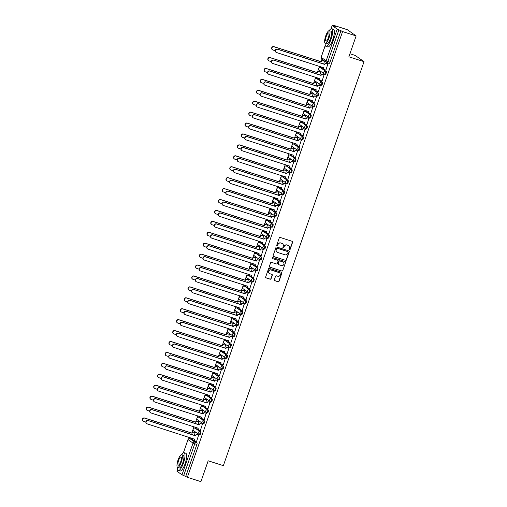 <?xml version="1.0" encoding="UTF-8"?>
<svg xmlns="http://www.w3.org/2000/svg" width="507" height="507" viewBox="0 0 507 507"><rect width="100%" height="100%" fill="white"/><g stroke="black" fill="none" stroke-linecap="round" stroke-linejoin="round"><path stroke-width="0.76" d="M289.453 249.85A0.513 0.488 125.2 0 0 290.086 249.514L292.628 242.213A0.729 0.697 125.2 0 0 292.197 241.313L280.181 237.453A0.729 0.697 125.2 0 0 279.275 237.922L276.727 245.23A0.513 0.488 125.2 0 0 277.031 245.857A0.513 0.488 125.2 0 0 277.665 245.527L277.994 244.583A2.339 2.237 125.2 0 1 280.897 243.068L281.898 243.392A2.339 2.237 125.2 0 1 283.267 246.275L282.938 247.22A0.513 0.488 125.2 0 0 283.242 247.853A0.513 0.488 125.2 0 0 283.876 247.524L284.205 246.579A2.339 2.237 125.2 0 1 287.108 245.065L288.109 245.388A2.339 2.237 125.2 0 1 289.478 248.272L289.148 249.216A0.513 0.488 125.2 0 0 289.453 249.85M289.243 249.71A0.513 0.488 125.2 0 0 289.909 249.393L292.45 242.093A0.729 0.697 125.2 0 0 292.286 241.351M276.822 245.724A0.513 0.488 125.2 0 0 277.487 245.401L277.994 244.583M283.033 247.714A0.513 0.488 125.2 0 0 283.698 247.397L284.205 246.579M199.143 434.493L199.821 434.708A1.489 0.412 -72.2 0 0 199.853 434.727A1.489 0.412 -72.2 0 0 200.683 433.498A1.489 0.412 -72.2 0 0 200.797 431.907L195.797 428.377A1.489 0.412 -72.2 0 0 195.765 428.364A1.489 0.412 -72.2 0 0 195.727 428.358M202.946 423.567L203.624 423.789A1.489 0.412 -72.2 0 0 203.656 423.801A1.489 0.412 -72.2 0 0 204.486 422.572A1.489 0.412 -72.2 0 0 204.6 420.987L199.6 417.457A1.489 0.412 -72.2 0 0 199.568 417.438A1.489 0.412 -72.2 0 0 199.53 417.432M206.748 412.647L207.426 412.863A1.489 0.412 -72.2 0 0 207.458 412.882A1.489 0.412 -72.2 0 0 208.288 411.652A1.489 0.412 -72.2 0 0 208.402 410.062L203.402 406.532A1.489 0.412 -72.2 0 0 203.37 406.519A1.489 0.412 -72.2 0 0 203.332 406.513M210.551 401.721L211.229 401.943A1.489 0.412 -72.2 0 0 211.261 401.956A1.489 0.412 -72.2 0 0 212.091 400.733A1.489 0.412 -72.2 0 0 212.205 399.142L207.205 395.612A1.489 0.412 -72.2 0 0 207.173 395.593A1.489 0.412 -72.2 0 0 207.135 395.593M214.353 390.802L215.031 391.017A1.489 0.412 -72.2 0 0 215.069 391.036A1.489 0.412 -72.2 0 0 215.893 389.807A1.489 0.412 -72.2 0 0 216.007 388.216L211.007 384.693A1.489 0.412 -72.2 0 0 210.975 384.674A1.489 0.412 -72.2 0 0 210.944 384.667M218.156 379.876L218.84 380.098A1.489 0.412 -72.2 0 0 218.872 380.117A1.489 0.412 -72.2 0 0 219.702 378.887A1.489 0.412 -72.2 0 0 219.816 377.297L214.816 373.767A1.489 0.412 -72.2 0 0 214.778 373.754A1.489 0.412 -72.2 0 0 214.746 373.748M221.965 368.957L222.643 369.178A1.489 0.412 -72.2 0 0 222.674 369.191A1.489 0.412 -72.2 0 0 223.505 367.962A1.489 0.412 -72.2 0 0 223.619 366.377L218.618 362.847A1.489 0.412 -72.2 0 0 218.587 362.828A1.489 0.412 -72.2 0 0 218.549 362.822M225.767 358.037L226.445 358.253A1.489 0.412 -72.2 0 0 226.477 358.272A1.489 0.412 -72.2 0 0 227.307 357.042A1.489 0.412 -72.2 0 0 227.421 355.451L222.421 351.921A1.489 0.412 -72.2 0 0 222.389 351.909A1.489 0.412 -72.2 0 0 222.351 351.902M229.57 347.111L230.248 347.333A1.489 0.412 -72.2 0 0 230.279 347.346A1.489 0.412 -72.2 0 0 231.11 346.116A1.489 0.412 -72.2 0 0 231.224 344.532L226.223 341.002A1.489 0.412 -72.2 0 0 226.192 340.983A1.489 0.412 -72.2 0 0 226.154 340.977M233.372 336.192L234.05 336.407A1.489 0.412 -72.2 0 0 234.082 336.426A1.489 0.412 -72.2 0 0 234.912 335.197A1.489 0.412 -72.2 0 0 235.026 333.606L230.026 330.076A1.489 0.412 -72.2 0 0 229.994 330.063A1.489 0.412 -72.2 0 0 229.956 330.057M237.175 325.266L237.853 325.488A1.489 0.412 -72.2 0 0 237.891 325.5A1.489 0.412 -72.2 0 0 238.715 324.271A1.489 0.412 -72.2 0 0 238.829 322.686L233.828 319.157A1.489 0.412 -72.2 0 0 233.797 319.137A1.489 0.412 -72.2 0 0 233.765 319.131M240.977 314.346L241.662 314.562A1.489 0.412 -72.2 0 0 241.693 314.581A1.489 0.412 -72.2 0 0 242.523 313.351A1.489 0.412 -72.2 0 0 242.638 311.761L237.637 308.231A1.489 0.412 -72.2 0 0 237.599 308.218A1.489 0.412 -72.2 0 0 237.568 308.212M244.786 303.42L245.464 303.642A1.489 0.412 -72.2 0 0 245.496 303.655A1.489 0.412 -72.2 0 0 246.326 302.432A1.489 0.412 -72.2 0 0 246.44 300.841L241.44 297.311A1.489 0.412 -72.2 0 0 241.408 297.292A1.489 0.412 -72.2 0 0 241.37 297.292M248.588 292.501L249.267 292.716A1.489 0.412 -72.2 0 0 249.298 292.735A1.489 0.412 -72.2 0 0 250.128 291.506A1.489 0.412 -72.2 0 0 250.243 289.915L245.242 286.392A1.489 0.412 -72.2 0 0 245.211 286.373A1.489 0.412 -72.2 0 0 245.173 286.366M252.391 281.575L253.069 281.797A1.489 0.412 -72.2 0 0 253.101 281.816A1.489 0.412 -72.2 0 0 253.931 280.586A1.489 0.412 -72.2 0 0 254.045 278.996L249.045 275.466A1.489 0.412 -72.2 0 0 249.013 275.453A1.489 0.412 -72.2 0 0 248.975 275.447M256.193 270.656L256.872 270.871A1.489 0.412 -72.2 0 0 256.903 270.89A1.489 0.412 -72.2 0 0 257.733 269.661A1.489 0.412 -72.2 0 0 257.848 268.076L252.847 264.546A1.489 0.412 -72.2 0 0 252.816 264.527A1.489 0.412 -72.2 0 0 252.778 264.521M259.996 259.736L260.674 259.952A1.489 0.412 -72.2 0 0 260.712 259.971A1.489 0.412 -72.2 0 0 261.536 258.741A1.489 0.412 -72.2 0 0 261.65 257.15L256.65 253.62A1.489 0.412 -72.2 0 0 256.618 253.608A1.489 0.412 -72.2 0 0 256.586 253.601M263.798 248.81L264.483 249.032A1.489 0.412 -72.2 0 0 264.515 249.045A1.489 0.412 -72.2 0 0 265.345 247.815A1.489 0.412 -72.2 0 0 265.459 246.231L260.459 242.701A1.489 0.412 -72.2 0 0 260.421 242.682A1.489 0.412 -72.2 0 0 260.389 242.676M267.607 237.891L268.285 238.106A1.489 0.412 -72.2 0 0 268.317 238.125A1.489 0.412 -72.2 0 0 269.147 236.896A1.489 0.412 -72.2 0 0 269.261 235.305L264.261 231.775A1.489 0.412 -72.2 0 0 264.229 231.762A1.489 0.412 -72.2 0 0 264.191 231.756M271.41 226.965L272.088 227.187A1.489 0.412 -72.2 0 0 272.12 227.199A1.489 0.412 -72.2 0 0 272.95 225.97A1.489 0.412 -72.2 0 0 273.064 224.386L268.064 220.856A1.489 0.412 -72.2 0 0 268.032 220.837A1.489 0.412 -72.2 0 0 267.994 220.83M275.212 216.045L275.89 216.261A1.489 0.412 -72.2 0 0 275.922 216.28A1.489 0.412 -72.2 0 0 276.752 215.05A1.489 0.412 -72.2 0 0 276.866 213.46L271.866 209.93A1.489 0.412 -72.2 0 0 271.834 209.917A1.489 0.412 -72.2 0 0 271.796 209.911M279.015 205.12L279.693 205.341A1.489 0.412 -72.2 0 0 279.725 205.354A1.489 0.412 -72.2 0 0 280.555 204.131A1.489 0.412 -72.2 0 0 280.669 202.54L275.669 199.01A1.489 0.412 -72.2 0 0 275.637 198.991A1.489 0.412 -72.2 0 0 275.599 198.991M282.817 194.2L283.495 194.415A1.489 0.412 -72.2 0 0 283.533 194.435A1.489 0.412 -72.2 0 0 284.357 193.205A1.489 0.412 -72.2 0 0 284.471 191.614L279.471 188.091A1.489 0.412 -72.2 0 0 279.439 188.072A1.489 0.412 -72.2 0 0 279.408 188.065M286.62 183.274L287.304 183.496A1.489 0.412 -72.2 0 0 287.336 183.515A1.489 0.412 -72.2 0 0 288.166 182.286A1.489 0.412 -72.2 0 0 288.28 180.695L283.28 177.165A1.489 0.412 -72.2 0 0 283.242 177.152A1.489 0.412 -72.2 0 0 283.21 177.146M290.429 172.355L291.107 172.57A1.489 0.412 -72.2 0 0 291.138 172.589A1.489 0.412 -72.2 0 0 291.969 171.36A1.489 0.412 -72.2 0 0 292.083 169.775L287.082 166.245A1.489 0.412 -72.2 0 0 287.051 166.226A1.489 0.412 -72.2 0 0 287.013 166.22M294.231 161.435L294.909 161.651A1.489 0.412 -72.2 0 0 294.941 161.67A1.489 0.412 -72.2 0 0 295.771 160.44A1.489 0.412 -72.2 0 0 295.885 158.849L290.885 155.319A1.489 0.412 -72.2 0 0 290.853 155.307A1.489 0.412 -72.2 0 0 290.815 155.3M298.034 150.509L298.712 150.731A1.489 0.412 -72.2 0 0 298.743 150.744A1.489 0.412 -72.2 0 0 299.574 149.514A1.489 0.412 -72.2 0 0 299.688 147.93L294.687 144.4A1.489 0.412 -72.2 0 0 294.656 144.381A1.489 0.412 -72.2 0 0 294.618 144.375M301.836 139.59L302.514 139.805A1.489 0.412 -72.2 0 0 302.546 139.824A1.489 0.412 -72.2 0 0 303.376 138.595A1.489 0.412 -72.2 0 0 303.49 137.004L298.49 133.474A1.489 0.412 -72.2 0 0 298.458 133.461A1.489 0.412 -72.2 0 0 298.42 133.455M305.639 128.664L306.317 128.886A1.489 0.412 -72.2 0 0 306.355 128.898A1.489 0.412 -72.2 0 0 307.179 127.669A1.489 0.412 -72.2 0 0 307.293 126.085L302.292 122.555A1.489 0.412 -72.2 0 0 302.261 122.536A1.489 0.412 -72.2 0 0 302.229 122.529M309.441 117.744L310.126 117.96A1.489 0.412 -72.2 0 0 310.157 117.979A1.489 0.412 -72.2 0 0 310.987 116.749A1.489 0.412 -72.2 0 0 311.102 115.159L306.101 111.629A1.489 0.412 -72.2 0 0 306.063 111.616A1.489 0.412 -72.2 0 0 306.032 111.61M313.25 106.819L313.928 107.04A1.489 0.412 -72.2 0 0 313.96 107.053A1.489 0.412 -72.2 0 0 314.79 105.83A1.489 0.412 -72.2 0 0 314.904 104.239L309.904 100.709A1.489 0.412 -72.2 0 0 309.872 100.69A1.489 0.412 -72.2 0 0 309.834 100.684M317.052 95.899L317.731 96.115A1.489 0.412 -72.2 0 0 317.762 96.134A1.489 0.412 -72.2 0 0 318.592 94.904A1.489 0.412 -72.2 0 0 318.707 93.313L313.706 89.79A1.489 0.412 -72.2 0 0 313.675 89.771A1.489 0.412 -72.2 0 0 313.637 89.764M320.855 84.973L321.533 85.195A1.489 0.412 -72.2 0 0 321.565 85.214A1.489 0.412 -72.2 0 0 322.395 83.985A1.489 0.412 -72.2 0 0 322.509 82.394L317.509 78.864A1.489 0.412 -72.2 0 0 317.477 78.845A1.489 0.412 -72.2 0 0 317.439 78.845M324.657 74.054L325.336 74.269A1.489 0.412 -72.2 0 0 325.367 74.288A1.489 0.412 -72.2 0 0 326.197 73.059A1.489 0.412 -72.2 0 0 326.312 71.474L321.311 67.944A1.489 0.412 -72.2 0 0 321.28 67.925A1.489 0.412 -72.2 0 0 321.242 67.919M274.312 279.769A0.729 0.697 125.2 0 0 274.743 280.675L278.115 281.759A0.729 0.697 125.2 0 0 279.021 281.284L281.848 273.178A0.729 0.697 125.2 0 0 281.417 272.272L269.401 268.412A0.729 0.697 125.2 0 0 268.488 268.887L265.668 276.993A0.729 0.697 125.2 0 0 266.093 277.893L270.168 279.205A0.729 0.697 125.2 0 0 271.074 278.73L272.284 275.263A0.729 0.697 125.2 0 0 271.853 274.357L269.838 273.71A1.952 1.87 125.2 0 1 268.799 271.036A1.952 1.87 125.2 0 1 271.118 270.035L279.027 272.576A1.952 1.87 125.2 0 1 280.067 275.25A1.952 1.87 125.2 0 1 277.747 276.252L276.429 275.827A0.729 0.697 125.2 0 0 275.523 276.302L274.312 279.769M325.304 45.402L321.159 57.304L326.159 60.834L337.206 29.121L332.161 25.534L335.317 26.453L333.758 25.35L347.295 29.698L356.129 35.934L348.867 56.797L364.032 61.67L223.353 465.66L208.181 460.787L200.918 481.65L187.375 477.302L342.593 31.586L338.917 29.805L327.871 61.524A1.489 0.412 107.8 0 1 327.066 62.691A1.489 0.412 107.8 0 1 327.034 62.672A1.489 1.426 125.2 0 1 326.66 62.488A1.489 1.489 0 0 0 327.066 62.691L329.176 63.369A1.489 0.412 107.8 0 1 329.138 63.35L327.104 62.697M356.129 35.934L342.593 31.586M285.555 260.383A0.729 0.697 125.2 0 0 286.468 259.914L289.288 251.802A0.729 0.697 125.2 0 0 288.863 250.902L276.841 247.036A0.729 0.697 125.2 0 0 275.935 247.511L273.108 255.623A0.729 0.697 125.2 0 0 273.539 256.523L285.384 260.262A0.729 0.697 125.2 0 0 286.29 259.787L289.11 251.675A0.729 0.697 125.2 0 0 288.952 250.933M285.568 262.487L282.741 270.599A0.729 0.697 125.2 0 1 281.835 271.068L269.819 267.208A0.729 0.697 125.2 0 1 269.388 266.308L270.599 262.835A0.729 0.697 125.2 0 1 271.505 262.366L276.378 263.932A0.729 0.697 125.2 0 0 277.285 263.456L278.09 261.156A0.729 0.697 125.2 0 0 277.659 260.256L272.582 258.621A0.513 0.488 125.2 0 1 272.316 257.924A0.513 0.488 125.2 0 1 272.918 257.664L285.137 261.587A0.729 0.697 125.2 0 1 285.568 262.487L282.741 270.599M191.925 439.277A1.489 0.412 107.8 0 1 191.957 439.284A1.489 0.412 107.8 0 1 191.995 439.303L196.995 442.833L194.884 442.155A1.489 0.412 107.8 0 1 194.751 443.802L183.705 475.522L181.988 474.831L177.013 471.237M333.758 25.35L333.568 25.889M321.977 59.18L321.064 61.797M319.492 66.316L318.764 68.401M318.611 68.838L317.262 72.716M315.684 77.241L314.961 79.32M314.809 79.757L313.459 83.642M311.881 88.161L311.159 90.246M311.006 90.683L309.657 94.562M308.079 99.087L307.356 101.166M307.204 101.603L305.848 105.481M304.276 110.006L303.554 112.091M303.395 112.529L302.045 116.407M300.474 120.932L299.745 123.011M299.593 123.448L298.243 127.327M296.671 131.852L295.942 133.93M295.79 134.374L294.44 138.253M292.862 142.771L292.14 144.856M291.988 145.294L290.638 149.172M289.06 153.697L288.337 155.776M288.185 156.219L286.835 160.098M285.257 164.617L284.535 166.702M284.383 167.139L283.026 171.017M281.455 175.542L280.732 177.621M280.574 178.058L279.224 181.943M277.652 186.462L276.923 188.547M276.771 188.984L275.421 192.863M273.85 197.388L273.121 199.466M272.969 199.904L271.619 203.782M270.041 208.307L269.318 210.392M269.166 210.83L267.816 214.708M266.238 219.233L265.516 221.312M265.364 221.749L264.014 225.628M262.436 230.153L261.713 232.231M261.561 232.675L260.205 236.554M258.633 241.072L257.911 243.157M257.752 243.594L256.403 247.473M254.831 251.998L254.102 254.077M253.95 254.52L252.6 258.399M251.028 262.918L250.3 265.003M250.147 265.44L248.798 269.318M247.22 273.843L246.497 275.922M246.345 276.359L244.995 280.244M243.417 284.763L242.695 286.848M242.542 287.285L241.193 291.164M239.615 295.689L238.892 297.767M238.74 298.205L237.384 302.083M235.812 306.608L235.09 308.693M234.931 309.131L233.581 313.009M232.01 317.534L231.281 319.613M231.129 320.05L229.779 323.929M228.207 328.454L227.478 330.532M227.326 330.976L225.976 334.854M224.398 339.373L223.676 341.458M223.524 341.895L222.174 345.774M220.596 350.299L219.873 352.378M219.721 352.821L218.371 356.7M216.793 361.218L216.071 363.304M215.919 363.741L214.562 367.619M212.991 372.144L212.268 374.223M212.11 374.66L210.76 378.545M209.188 383.064L208.459 385.149M208.307 385.586L206.957 389.465M205.386 393.99L204.657 396.068M204.505 396.506L203.155 400.384M201.577 404.909L200.854 406.994M200.702 407.432L199.352 411.31M197.774 415.835L197.052 417.914M196.9 418.351L195.55 422.23M193.972 426.755L193.249 428.833M193.097 429.277L191.741 433.155M190.169 437.674L189.846 438.606A1.489 0.412 107.8 0 1 189.884 438.625L194.884 442.155A1.489 1.426 -54.8 0 0 193.034 443.118L188.034 439.588L183.452 452.751M349.925 53.742L355.198 55.434L364.032 61.67M187.375 477.302L183.705 475.522M337.206 29.121L338.917 29.805M325.912 70.055L327.947 63.692M322.11 80.974L324.138 74.611M319.955 74.941L320.608 72.121M318.301 91.9L320.335 85.537M316.153 85.86L316.805 83.04M314.498 102.82L316.533 96.457M312.344 96.786L312.996 93.96M310.696 113.745L312.73 107.376M308.541 107.706L309.194 104.886M306.893 124.665L308.928 118.302M304.739 118.632L305.391 115.805M303.091 135.584L305.125 129.222M300.936 129.551L301.589 126.731M299.288 146.51L301.316 140.147M297.134 140.477L297.786 137.65M295.48 157.43L297.514 151.067M293.331 151.397L293.984 148.576M291.677 168.356L293.711 161.993M289.522 162.322L290.175 159.496M287.875 179.275L289.909 172.912M285.72 173.242L286.373 170.422M284.072 190.201L286.106 183.838M281.917 184.168L282.57 181.341M280.27 201.121L282.304 194.758M278.115 195.087L278.768 192.261M276.467 212.046L278.495 205.684M274.312 206.007L274.965 203.187M272.658 222.966L274.693 216.603M270.51 216.933L271.163 214.106M268.856 233.885L270.89 227.523M266.701 227.852L267.354 225.032M265.053 244.811L267.088 238.448M262.899 238.778L263.551 235.951M261.251 255.731L263.285 249.368M259.096 249.698L259.749 246.877M257.448 266.657L259.483 260.294M255.294 260.623L255.946 257.797M253.646 277.576L255.674 271.213M251.491 271.543L252.144 268.723M249.837 288.502L251.871 282.139M247.689 282.469L248.341 279.642M246.034 299.422L248.069 293.059M243.88 293.388L244.532 290.562M242.232 310.347L244.266 303.985M240.077 304.308L240.73 301.488M238.429 321.267L240.464 314.904M236.275 315.234L236.927 312.407M234.627 332.186L236.661 325.824M232.472 326.153L233.125 323.333M230.824 343.112L232.852 336.749M228.67 337.079L229.322 334.252M227.016 354.032L229.05 347.669M224.867 347.998L225.52 345.178M223.213 364.958L225.247 358.595M221.058 358.924L221.711 356.098M219.411 375.877L221.445 369.514M217.256 369.844L217.909 367.024M215.608 386.803L217.642 380.44M213.453 380.77L214.106 377.943M211.806 397.722L213.84 391.36M209.651 391.689L210.304 388.863M208.003 408.648L210.031 402.285M205.848 402.609L206.501 399.789M204.194 419.568L206.229 413.205M202.046 413.535L202.699 410.708M200.392 430.487L202.426 424.125M198.237 424.454L198.89 421.634M196.589 441.413L198.624 435.05M194.435 435.38L195.087 432.553M323.758 64.021L324.41 61.195M185.816 476.2L196.855 444.481A1.489 0.412 -72.2 0 0 196.995 442.833M341.027 30.483L329.981 62.196A1.489 0.412 107.8 0 1 329.176 63.369M288.597 245.616A2.339 2.237 125.2 0 0 287.932 245.261L288.109 245.388M284.028 246.453A2.339 2.237 125.2 0 1 286.93 244.938L287.932 245.261M282.393 243.62A2.339 2.237 125.2 0 0 281.721 243.265L281.898 243.392M277.817 244.456A2.339 2.237 125.2 0 1 280.72 242.942L281.721 243.265M273.273 256.365A0.729 0.697 125.2 0 0 273.362 256.396L285.384 260.262M288.09 252.258A0.513 0.488 125.2 0 0 287.792 251.624L277.24 248.24A0.513 0.488 125.2 0 0 276.607 248.569L276.258 249.564A2.339 2.237 125.2 0 0 277.627 252.448L284.839 254.768A2.339 2.237 125.2 0 0 287.742 253.253L288.09 252.258M276.961 252.093A2.339 2.237 125.2 0 1 276.081 249.438L276.429 248.443A0.513 0.488 125.2 0 1 277.063 248.113L287.615 251.504M269.553 267.05A0.729 0.697 125.2 0 0 269.642 267.088L281.658 270.947A0.729 0.697 125.2 0 0 282.57 270.472M277.747 260.287A0.729 0.697 125.2 0 0 277.481 260.129L272.582 258.621M281.436 265.554A1.952 1.87 125.2 0 0 283.204 262.119A1.952 1.87 125.2 0 0 282.716 261.878L279.927 260.985A0.729 0.697 125.2 0 0 279.021 261.454L278.223 263.76A0.729 0.697 125.2 0 0 278.647 264.66L281.436 265.554M283.115 262.062A1.952 1.87 125.2 0 0 282.538 261.751L282.716 261.878M278.381 264.502A0.729 0.697 125.2 0 1 278.045 263.634L278.844 261.333A0.729 0.697 125.2 0 1 279.75 260.858L282.538 261.751M285.39 262.366A0.729 0.697 125.2 0 0 285.226 261.625M279.427 272.76A1.952 1.87 125.2 0 0 278.85 272.449L279.027 272.576M269.261 273.406A1.952 1.87 125.2 0 1 270.941 269.908L278.85 272.449M265.833 277.735A0.729 0.697 125.2 0 0 265.922 277.773L269.99 279.078A0.729 0.697 125.2 0 0 270.896 278.609L272.107 275.136A0.729 0.697 125.2 0 0 271.942 274.395M274.477 280.517A0.729 0.697 125.2 0 0 274.566 280.548L277.937 281.632A0.729 0.697 125.2 0 0 278.844 281.157L281.67 273.051A0.729 0.697 125.2 0 0 281.505 272.31M324.676 61.372L323.232 60.903A1.489 1.426 125.2 0 0 321.381 61.867L274.065 46.783A1.711 1.635 125.2 0 0 272.512 49.794A1.711 1.635 125.2 0 0 272.943 50.009L275.149 50.713M320.342 66.588A1.489 1.426 125.2 0 0 321.064 67.139L322.509 67.602M320.69 66.949L320.462 66.791A1.489 1.426 -54.8 0 1 320.196 66.544M272.512 49.794L272.284 49.629A1.711 1.635 -54.8 0 1 273.831 46.625L321.153 61.708A1.489 1.426 -54.8 0 1 323.003 60.745L323.232 60.903M324.543 61.239L323.003 60.745M328.213 63.863L326.768 63.4A1.489 1.426 125.2 0 0 324.917 64.364L324.689 64.199A1.489 1.426 -54.8 0 1 326.533 63.236L328.08 63.73M324.227 69.446L323.992 69.282A1.489 1.426 -54.8 0 1 323.491 67.634L323.72 67.792A1.489 1.426 125.2 0 0 324.594 69.63L326.045 70.099M324.879 64.465L277.595 49.28A1.711 1.635 125.2 0 0 276.049 52.291L275.821 52.126A1.711 1.635 -54.8 0 1 277.367 49.116L324.651 64.307M276.049 52.291A1.711 1.635 125.2 0 0 276.473 52.5L323.72 67.792M320.874 72.292L319.429 71.829A1.489 1.426 125.2 0 0 317.578 72.793L270.263 57.709A1.711 1.635 125.2 0 0 268.71 60.72A1.711 1.635 125.2 0 0 269.141 60.929L271.34 61.639M316.539 77.514A1.489 1.426 125.2 0 0 317.255 78.059L318.707 78.522M316.888 77.875L316.66 77.71A1.489 1.426 -54.8 0 1 316.393 77.47M268.71 60.72L268.482 60.555A1.711 1.635 -54.8 0 1 270.028 57.544L317.35 72.628A1.489 1.426 -54.8 0 1 319.201 71.664L319.429 71.829M320.741 72.159L319.201 71.664M317.071 83.218L315.627 82.749A1.489 1.426 125.2 0 0 313.776 83.712L266.454 68.629A1.711 1.635 125.2 0 0 264.908 71.639A1.711 1.635 125.2 0 0 265.332 71.848L267.538 72.558M312.73 88.433A1.489 1.426 125.2 0 0 313.453 88.979L314.904 89.447M313.085 88.795L312.851 88.636A1.489 1.426 -54.8 0 1 312.591 88.389M264.908 71.639L264.679 71.474A1.711 1.635 -54.8 0 1 266.226 68.47L313.548 83.554A1.489 1.426 -54.8 0 1 315.392 82.59L315.627 82.749M316.938 83.085L315.392 82.59M324.41 74.789L322.959 74.32A1.489 1.426 125.2 0 0 321.115 75.283L320.88 75.125A1.489 1.426 -54.8 0 1 322.731 74.161L324.271 74.656M321.077 75.391L273.793 60.2A1.711 1.635 125.2 0 0 272.246 63.21A1.711 1.635 125.2 0 0 272.671 63.426L319.917 78.718A1.489 1.426 125.2 0 0 320.424 80.366L320.19 80.207A1.489 1.426 -54.8 0 1 319.689 78.553L319.695 78.528M272.246 63.21L272.018 63.052A1.711 1.635 -54.8 0 1 273.565 60.041L320.849 75.226M320.424 80.366A1.489 1.426 125.2 0 0 320.792 80.556L322.243 81.019M320.608 85.708L319.157 85.246A1.489 1.426 125.2 0 0 317.312 86.209L317.078 86.044A1.489 1.426 -54.8 0 1 318.928 85.081L320.468 85.575M317.274 86.31L269.99 71.126A1.711 1.635 125.2 0 0 268.444 74.136A1.711 1.635 125.2 0 0 268.868 74.345L316.115 89.638A1.489 1.426 125.2 0 0 316.615 91.292L316.387 91.127A1.489 1.426 -54.8 0 1 315.886 89.479L315.893 89.447M268.444 74.136L268.216 73.971A1.711 1.635 -54.8 0 1 269.762 70.961L317.046 86.152M316.615 91.292A1.489 1.426 125.2 0 0 316.989 91.475L318.434 91.938M325.126 43.349A9.297 2.592 -72.2 0 0 326.039 46.403A9.297 2.592 -72.2 0 0 331.09 39.109A9.297 2.592 -72.2 0 0 331.73 28.696A9.297 2.592 -72.2 0 0 329.208 30.648M326.039 46.403L327.737 46.948A9.297 2.592 -72.2 0 0 332.795 39.654A9.297 2.592 -72.2 0 0 333.429 29.241L331.73 28.696M329.366 30.674L330.932 31.174A6.699 1.863 107.8 0 1 330.475 38.671A6.699 1.863 107.8 0 1 326.838 43.925L325.272 43.425A6.699 1.863 -72.2 0 0 328.91 38.171A6.699 1.863 -72.2 0 0 329.366 30.674A6.699 1.863 -72.2 0 0 325.728 35.927A6.699 1.863 -72.2 0 0 325.272 43.425M328.346 37.772A4.316 1.204 -72.2 0 0 328.637 32.942A4.316 1.204 -72.2 0 0 326.293 36.327A4.316 1.204 -72.2 0 0 326.001 41.156A4.316 1.204 -72.2 0 0 328.346 37.772M177.469 467.359A9.297 2.592 -72.2 0 0 178.382 470.414A9.297 2.592 -72.2 0 0 183.439 463.119A9.297 2.592 -72.2 0 0 184.073 452.707A9.297 2.592 -72.2 0 0 181.55 454.659M178.382 470.414L180.086 470.959A9.297 2.592 -72.2 0 0 185.137 463.664A9.297 2.592 -72.2 0 0 185.771 453.252L184.073 452.707M181.709 454.684L183.274 455.185A6.699 1.863 107.8 0 1 182.818 462.682A6.699 1.863 107.8 0 1 179.18 467.936L177.615 467.435A6.699 1.863 -72.2 0 0 181.252 462.181A6.699 1.863 -72.2 0 0 181.709 454.684A6.699 1.863 -72.2 0 0 178.071 459.938A6.699 1.863 -72.2 0 0 177.615 467.435M180.688 461.782A4.316 1.204 -72.2 0 0 180.98 456.953A4.316 1.204 -72.2 0 0 178.635 460.337A4.316 1.204 -72.2 0 0 178.344 465.166A4.316 1.204 -72.2 0 0 180.688 461.782M313.269 94.137L311.818 93.675A1.489 1.426 125.2 0 0 309.973 94.638L262.651 79.555A1.711 1.635 125.2 0 0 261.105 82.559A1.711 1.635 125.2 0 0 261.53 82.774L263.735 83.484M308.928 99.359A1.489 1.426 125.2 0 0 309.65 99.904L311.102 100.367M309.283 99.721L309.048 99.556A1.489 1.426 -54.8 0 1 308.788 99.309M261.105 82.559L260.877 82.4A1.711 1.635 -54.8 0 1 262.423 79.39L309.745 94.473A1.489 1.426 -54.8 0 1 311.59 93.51L311.818 93.675M313.136 94.004L311.59 93.51M309.466 105.057L308.015 104.594A1.489 1.426 125.2 0 0 306.171 105.557L258.849 90.474A1.711 1.635 125.2 0 0 257.303 93.484A1.711 1.635 125.2 0 0 257.727 93.694L259.933 94.403M305.125 110.279A1.489 1.426 125.2 0 0 305.848 110.824L307.293 111.293M305.474 110.64L305.246 110.482A1.489 1.426 -54.8 0 1 304.98 110.234M257.303 93.484L257.074 93.32A1.711 1.635 -54.8 0 1 258.621 90.316L305.936 105.393A1.489 1.426 -54.8 0 1 307.787 104.429L308.015 104.594M309.327 104.93L307.787 104.429M305.664 115.983L304.213 115.52A1.489 1.426 125.2 0 0 302.362 116.483L255.046 101.4A1.711 1.635 125.2 0 0 253.5 104.404A1.711 1.635 125.2 0 0 253.925 104.619L256.13 105.329M301.323 121.205A1.489 1.426 125.2 0 0 302.045 121.75L303.49 122.212M301.671 121.566L301.443 121.401A1.489 1.426 -54.8 0 1 301.177 121.154M253.5 104.404L253.266 104.246A1.711 1.635 -54.8 0 1 254.818 101.235L302.134 116.318A1.489 1.426 -54.8 0 1 303.985 115.355L304.213 115.52M305.525 115.85L303.985 115.355M316.805 96.634L315.354 96.165A1.489 1.426 125.2 0 0 313.503 97.129L313.275 96.97A1.489 1.426 -54.8 0 1 315.126 96.007L316.666 96.501M312.813 102.211L312.585 102.053A1.489 1.426 -54.8 0 1 312.084 100.399L312.312 100.563A1.489 1.426 125.2 0 0 313.187 102.395L314.632 102.864M313.472 97.236L266.188 82.045A1.711 1.635 125.2 0 0 264.641 85.056L264.407 84.891A1.711 1.635 -54.8 0 1 265.96 81.887L313.237 97.071M264.641 85.056A1.711 1.635 125.2 0 0 265.066 85.271L312.312 100.563M312.996 107.554L311.552 107.091A1.489 1.426 125.2 0 0 309.701 108.054L309.473 107.89A1.489 1.426 -54.8 0 1 311.323 106.926L312.863 107.421M309.663 108.156L262.385 92.971A1.711 1.635 125.2 0 0 260.832 95.975A1.711 1.635 125.2 0 0 261.263 96.191L308.51 111.483A1.489 1.426 125.2 0 0 309.01 113.137L308.782 112.972A1.489 1.426 -54.8 0 1 308.275 111.318L308.288 111.293M260.832 95.975L260.604 95.817A1.711 1.635 -54.8 0 1 262.151 92.806L309.435 107.997M309.01 113.137A1.489 1.426 125.2 0 0 309.378 113.321L310.829 113.783M309.194 118.48L307.749 118.011A1.489 1.426 125.2 0 0 305.898 118.974L305.67 118.815A1.489 1.426 -54.8 0 1 307.515 117.852L309.061 118.346M305.86 119.082L258.576 103.891A1.711 1.635 125.2 0 0 257.03 106.901A1.711 1.635 125.2 0 0 257.455 107.11L304.707 122.402A1.489 1.426 125.2 0 0 305.208 124.057L304.98 123.898A1.489 1.426 -54.8 0 1 304.473 122.244L304.485 122.219M257.03 106.901L256.802 106.736A1.711 1.635 -54.8 0 1 258.348 103.732L305.632 118.917M305.208 124.057A1.489 1.426 125.2 0 0 305.575 124.24L307.027 124.709M301.855 126.902L300.41 126.439A1.489 1.426 125.2 0 0 298.56 127.403L251.244 112.32A1.711 1.635 125.2 0 0 249.691 115.33A1.711 1.635 125.2 0 0 250.122 115.539L252.328 116.249M297.52 132.124A1.489 1.426 125.2 0 0 298.243 132.669L299.688 133.138M297.869 132.485L297.641 132.321A1.489 1.426 -54.8 0 1 297.375 132.08M249.691 115.33L249.463 115.165A1.711 1.635 -54.8 0 1 251.009 112.155L298.331 127.238A1.489 1.426 -54.8 0 1 300.182 126.275L300.41 126.439M301.722 126.775L300.182 126.275M305.391 129.399L303.947 128.936A1.489 1.426 125.2 0 0 302.096 129.9L301.868 129.735A1.489 1.426 -54.8 0 1 303.712 128.772L305.258 129.266M301.405 134.982L301.171 134.818A1.489 1.426 -54.8 0 1 300.67 133.164L300.898 133.328A1.489 1.426 125.2 0 0 301.773 135.166L303.224 135.629M302.058 130.001L254.774 114.816A1.711 1.635 125.2 0 0 253.227 117.82L252.999 117.662A1.711 1.635 -54.8 0 1 254.546 114.652L301.83 129.843M253.227 117.82A1.711 1.635 125.2 0 0 253.652 118.036L300.898 133.328M298.053 137.828L296.608 137.359A1.489 1.426 125.2 0 0 294.757 138.322L247.441 123.239A1.711 1.635 125.2 0 0 245.889 126.249A1.711 1.635 125.2 0 0 246.32 126.465L248.519 127.168M293.718 143.044A1.489 1.426 125.2 0 0 294.434 143.595L295.885 144.058M294.066 143.411L293.838 143.247A1.489 1.426 -54.8 0 1 293.572 142.999M245.889 126.249L245.661 126.091A1.711 1.635 -54.8 0 1 247.207 123.081L294.529 138.164A1.489 1.426 -54.8 0 1 296.38 137.201L296.608 137.359M297.92 137.695L296.38 137.201M301.589 140.319L300.138 139.856A1.489 1.426 125.2 0 0 298.293 140.819L298.059 140.654A1.489 1.426 -54.8 0 1 299.91 139.691L301.45 140.192M298.255 140.927L250.971 125.736A1.711 1.635 125.2 0 0 249.425 128.746A1.711 1.635 125.2 0 0 249.85 128.955L297.096 144.248A1.489 1.426 125.2 0 0 297.603 145.902L297.368 145.743A1.489 1.426 -54.8 0 1 296.868 144.089L296.874 144.064M249.425 128.746L249.197 128.582A1.711 1.635 -54.8 0 1 250.743 125.578L298.027 140.762M297.603 145.902A1.489 1.426 125.2 0 0 297.97 146.086L299.422 146.555M294.25 148.747L292.805 148.285A1.489 1.426 125.2 0 0 290.955 149.248L243.633 134.165A1.711 1.635 125.2 0 0 242.086 137.175A1.711 1.635 125.2 0 0 242.511 137.384L244.716 138.094M289.909 153.97A1.489 1.426 125.2 0 0 290.631 154.515L292.083 154.984M290.264 154.331L290.029 154.166A1.489 1.426 -54.8 0 1 289.77 153.925M242.086 137.175L241.858 137.01A1.711 1.635 -54.8 0 1 243.404 134L290.726 149.083A1.489 1.426 -54.8 0 1 292.571 148.12L292.805 148.285M294.117 148.614L292.571 148.12M297.786 151.244L296.335 150.775A1.489 1.426 125.2 0 0 294.491 151.739L294.256 151.58A1.489 1.426 -54.8 0 1 296.107 150.617L297.647 151.111M294.453 151.846L247.169 136.662A1.711 1.635 125.2 0 0 245.622 139.666A1.711 1.635 125.2 0 0 246.047 139.881L293.293 155.174A1.489 1.426 125.2 0 0 293.794 156.828L293.566 156.663A1.489 1.426 -54.8 0 1 293.065 155.009L293.071 154.984M245.622 139.666L245.394 139.507A1.711 1.635 -54.8 0 1 246.941 136.497L294.225 151.682M293.794 156.828A1.489 1.426 125.2 0 0 294.168 157.012L295.613 157.474M290.448 159.673L288.996 159.204A1.489 1.426 125.2 0 0 287.152 160.168L239.83 145.084A1.711 1.635 125.2 0 0 238.284 148.095A1.711 1.635 125.2 0 0 238.708 148.31L240.914 149.014M286.106 164.889A1.489 1.426 125.2 0 0 286.829 165.44L288.28 165.903M286.461 165.25L286.227 165.092A1.489 1.426 -54.8 0 1 285.967 164.845M238.284 148.095L238.056 147.93A1.711 1.635 -54.8 0 1 239.602 144.926L286.924 160.009A1.489 1.426 -54.8 0 1 288.768 159.046L288.996 159.204M290.308 159.54L288.768 159.046M293.984 162.164L292.533 161.701A1.489 1.426 125.2 0 0 290.682 162.665L290.454 162.5A1.489 1.426 -54.8 0 1 292.305 161.537L293.845 162.031M290.65 162.766L243.366 147.581A1.711 1.635 125.2 0 0 241.82 150.592A1.711 1.635 125.2 0 0 242.245 150.801L289.491 166.093A1.489 1.426 125.2 0 0 289.991 167.747L289.763 167.583A1.489 1.426 -54.8 0 1 289.263 165.935L289.269 165.909M241.82 150.592L241.585 150.427A1.711 1.635 -54.8 0 1 243.138 147.417L290.416 162.608M289.991 167.747A1.489 1.426 125.2 0 0 290.365 167.931L291.81 168.4M286.645 170.593L285.194 170.13A1.489 1.426 125.2 0 0 283.35 171.093L236.028 156.01A1.711 1.635 125.2 0 0 234.481 159.021A1.711 1.635 125.2 0 0 234.906 159.23L237.111 159.939M282.304 175.815A1.489 1.426 125.2 0 0 283.026 176.36L284.471 176.823M282.653 176.176L282.424 176.011A1.489 1.426 -54.8 0 1 282.158 175.771M234.481 159.021L234.253 158.856A1.711 1.635 -54.8 0 1 235.799 155.845L283.115 170.929A1.489 1.426 -54.8 0 1 284.966 169.965L285.194 170.13M286.506 170.46L284.966 169.965M290.175 173.09L288.73 172.621A1.489 1.426 125.2 0 0 286.88 173.584L286.651 173.426A1.489 1.426 -54.8 0 1 288.502 172.462L290.042 172.957M286.842 173.692L239.564 158.501A1.711 1.635 125.2 0 0 238.011 161.511A1.711 1.635 125.2 0 0 238.442 161.727L285.688 177.019A1.489 1.426 125.2 0 0 286.189 178.667L285.961 178.508A1.489 1.426 -54.8 0 1 285.454 176.854L285.466 176.829M238.011 161.511L237.783 161.353A1.711 1.635 -54.8 0 1 239.329 158.342L286.613 173.527M286.189 178.667A1.489 1.426 125.2 0 0 286.556 178.857L288.008 179.32M282.843 181.519L281.391 181.05A1.489 1.426 125.2 0 0 279.541 182.013L232.225 166.93A1.711 1.635 125.2 0 0 230.679 169.94A1.711 1.635 125.2 0 0 231.103 170.149L233.309 170.859M278.501 186.734A1.489 1.426 125.2 0 0 279.224 187.279L280.669 187.748M278.85 187.096L278.622 186.937A1.489 1.426 -54.8 0 1 278.356 186.69M230.679 169.94L230.444 169.775A1.711 1.635 -54.8 0 1 231.997 166.771L279.313 181.855A1.489 1.426 -54.8 0 1 281.163 180.891L281.391 181.05M282.703 181.386L281.163 180.891M286.373 184.009L284.928 183.547A1.489 1.426 125.2 0 0 283.077 184.51L282.849 184.345A1.489 1.426 -54.8 0 1 284.693 183.382L286.24 183.876M283.039 184.611L235.755 169.427A1.711 1.635 125.2 0 0 234.209 172.437A1.711 1.635 125.2 0 0 234.633 172.646L281.886 187.939A1.489 1.426 125.2 0 0 282.386 189.593L282.158 189.428A1.489 1.426 -54.8 0 1 281.651 187.78L281.664 187.755M234.209 172.437L233.981 172.272A1.711 1.635 -54.8 0 1 235.527 169.262L282.811 184.453M282.386 189.593A1.489 1.426 125.2 0 0 282.754 189.776L284.205 190.239M279.034 192.438L277.589 191.976A1.489 1.426 125.2 0 0 275.738 192.939L228.423 177.856A1.711 1.635 125.2 0 0 226.87 180.86A1.711 1.635 125.2 0 0 227.301 181.075L229.506 181.785M274.699 197.66A1.489 1.426 125.2 0 0 275.421 198.205L276.866 198.668M275.048 198.022L274.819 197.857A1.489 1.426 -54.8 0 1 274.553 197.61M226.87 180.86L226.642 180.701A1.711 1.635 -54.8 0 1 228.188 177.691L275.51 192.774A1.489 1.426 -54.8 0 1 277.361 191.811L277.589 191.976M278.901 192.305L277.361 191.811M282.57 194.935L281.125 194.466A1.489 1.426 125.2 0 0 279.275 195.429L279.046 195.271A1.489 1.426 -54.8 0 1 280.891 194.308L282.437 194.802M279.237 195.537L231.953 180.346A1.711 1.635 125.2 0 0 230.406 183.357A1.711 1.635 125.2 0 0 230.831 183.572L278.077 198.864A1.489 1.426 125.2 0 0 278.584 200.512L278.349 200.354A1.489 1.426 -54.8 0 1 277.849 198.7L277.861 198.674M230.406 183.357L230.178 183.192A1.711 1.635 -54.8 0 1 231.724 180.188L279.008 195.372M278.584 200.512A1.489 1.426 125.2 0 0 278.951 200.696L280.403 201.165M275.231 203.358L273.786 202.895A1.489 1.426 125.2 0 0 271.936 203.858L224.62 188.775A1.711 1.635 125.2 0 0 223.067 191.785A1.711 1.635 125.2 0 0 223.498 191.995L225.697 192.704M270.896 208.58A1.489 1.426 125.2 0 0 271.613 209.125L273.064 209.594M271.245 208.941L271.017 208.783A1.489 1.426 -54.8 0 1 270.751 208.535M223.067 191.785L222.839 191.621A1.711 1.635 -54.8 0 1 224.386 188.617L271.708 203.694A1.489 1.426 -54.8 0 1 273.558 202.737L273.786 202.895M275.098 203.231L273.558 202.737M278.768 205.855L277.316 205.392A1.489 1.426 125.2 0 0 275.472 206.355L275.238 206.191A1.489 1.426 -54.8 0 1 277.088 205.227L278.628 205.722M275.434 206.457L228.15 191.272A1.711 1.635 125.2 0 0 226.604 194.276A1.711 1.635 125.2 0 0 227.028 194.492L274.274 209.784A1.489 1.426 125.2 0 0 274.781 211.438L274.547 211.273A1.489 1.426 -54.8 0 1 274.046 209.619L274.053 209.594M226.604 194.276L226.376 194.118A1.711 1.635 -54.8 0 1 227.922 191.107L275.206 206.298M274.781 211.438A1.489 1.426 125.2 0 0 275.149 211.622L276.6 212.084M271.429 214.284L269.984 213.821A1.489 1.426 125.2 0 0 268.133 214.784L220.811 199.701A1.711 1.635 125.2 0 0 219.265 202.705A1.711 1.635 125.2 0 0 219.689 202.92L221.895 203.63M267.088 219.506A1.489 1.426 125.2 0 0 267.81 220.051L269.261 220.513M267.442 219.867L267.208 219.702A1.489 1.426 -54.8 0 1 266.948 219.455M219.265 202.705L219.037 202.547A1.711 1.635 -54.8 0 1 220.583 199.536L267.905 214.619A1.489 1.426 -54.8 0 1 269.749 213.656L269.984 213.821M271.296 214.15L269.749 213.656M274.965 216.781L273.514 216.312A1.489 1.426 125.2 0 0 271.67 217.275L271.435 217.116A1.489 1.426 -54.8 0 1 273.286 216.153L274.826 216.647M271.632 217.383L224.348 202.192A1.711 1.635 125.2 0 0 222.801 205.202A1.711 1.635 125.2 0 0 223.226 205.411L270.472 220.703A1.489 1.426 125.2 0 0 270.972 222.358L270.744 222.199A1.489 1.426 -54.8 0 1 270.244 220.545L270.25 220.52M222.801 205.202L222.573 205.037A1.711 1.635 -54.8 0 1 224.119 202.033L271.403 217.218M270.972 222.358A1.489 1.426 125.2 0 0 271.346 222.541L272.791 223.01M267.626 225.203L266.175 224.74A1.489 1.426 125.2 0 0 264.331 225.704L217.009 210.62A1.711 1.635 125.2 0 0 215.462 213.631A1.711 1.635 125.2 0 0 215.887 213.84L218.092 214.55M263.285 230.425A1.489 1.426 125.2 0 0 264.008 230.97L265.459 231.439M263.64 230.786L263.406 230.628A1.489 1.426 -54.8 0 1 263.146 230.381M215.462 213.631L215.234 213.466A1.711 1.635 -54.8 0 1 216.781 210.456L264.103 225.539A1.489 1.426 -54.8 0 1 265.947 224.576L266.175 224.74M267.487 225.076L265.947 224.576M271.163 227.7L269.711 227.237A1.489 1.426 125.2 0 0 267.861 228.201L267.633 228.036A1.489 1.426 -54.8 0 1 269.483 227.073L271.023 227.567M267.829 228.302L220.545 213.117A1.711 1.635 125.2 0 0 218.999 216.121A1.711 1.635 125.2 0 0 219.423 216.337L266.669 231.629A1.489 1.426 125.2 0 0 267.17 233.283L266.942 233.119A1.489 1.426 -54.8 0 1 266.441 231.465L266.448 231.439M218.999 216.121L218.764 215.963A1.711 1.635 -54.8 0 1 220.317 212.953L267.595 228.144M267.17 233.283A1.489 1.426 125.2 0 0 267.544 233.467L268.989 233.93M263.824 236.129L262.373 235.66A1.489 1.426 125.2 0 0 260.528 236.623L213.206 221.546A1.711 1.635 125.2 0 0 211.66 224.55A1.711 1.635 125.2 0 0 212.084 224.766L214.29 225.469M259.483 241.345A1.489 1.426 125.2 0 0 260.205 241.896L261.65 242.359M259.831 241.712L259.603 241.547A1.489 1.426 -54.8 0 1 259.337 241.3M211.66 224.55L211.432 224.392A1.711 1.635 -54.8 0 1 212.978 221.382L260.294 236.465A1.489 1.426 -54.8 0 1 262.144 235.502L262.373 235.66M263.684 235.996L262.144 235.502M267.354 238.62L265.909 238.157A1.489 1.426 125.2 0 0 264.058 239.12L263.83 238.955A1.489 1.426 -54.8 0 1 265.681 237.992L267.221 238.493M264.02 239.228L216.743 224.037A1.711 1.635 125.2 0 0 215.19 227.047A1.711 1.635 125.2 0 0 215.621 227.256L262.867 242.549A1.489 1.426 125.2 0 0 263.367 244.203L263.139 244.044A1.489 1.426 -54.8 0 1 262.632 242.39L262.645 242.365M215.19 227.047L214.962 226.883A1.711 1.635 -54.8 0 1 216.508 223.879L263.792 239.063M263.367 244.203A1.489 1.426 125.2 0 0 263.735 244.387L265.186 244.856M260.021 247.048L258.57 246.586A1.489 1.426 125.2 0 0 256.719 247.549L209.404 232.466A1.711 1.635 125.2 0 0 207.857 235.476A1.711 1.635 125.2 0 0 208.282 235.685L210.487 236.395M255.68 252.271A1.489 1.426 125.2 0 0 256.403 252.816L257.848 253.285M256.029 252.632L255.801 252.467A1.489 1.426 -54.8 0 1 255.534 252.226M207.857 235.476L207.623 235.311A1.711 1.635 -54.8 0 1 209.176 232.301L256.491 247.384A1.489 1.426 -54.8 0 1 258.342 246.421L258.57 246.586M259.882 246.915L258.342 246.421M263.551 249.545L262.106 249.076A1.489 1.426 125.2 0 0 260.256 250.04L260.028 249.881A1.489 1.426 -54.8 0 1 261.872 248.918L263.418 249.412M260.218 250.147L212.934 234.963A1.711 1.635 125.2 0 0 211.387 237.967A1.711 1.635 125.2 0 0 211.812 238.182L259.064 253.475A1.489 1.426 125.2 0 0 259.565 255.129L259.337 254.964A1.489 1.426 -54.8 0 1 258.83 253.31L258.843 253.285M211.387 237.967L211.159 237.808A1.711 1.635 -54.8 0 1 212.706 234.798L259.99 249.983M259.565 255.129A1.489 1.426 125.2 0 0 259.933 255.313L261.384 255.775M256.212 257.974L254.768 257.505A1.489 1.426 125.2 0 0 252.917 258.469L205.601 243.385A1.711 1.635 125.2 0 0 204.048 246.396A1.711 1.635 125.2 0 0 204.479 246.611L206.685 247.315M251.878 263.19A1.489 1.426 125.2 0 0 252.6 263.741L254.045 264.204M252.226 263.551L251.998 263.393A1.489 1.426 -54.8 0 1 251.732 263.146M204.048 246.396L203.82 246.231A1.711 1.635 -54.8 0 1 205.367 243.227L252.689 258.31A1.489 1.426 -54.8 0 1 254.539 257.347L254.768 257.505M256.079 257.841L254.539 257.347M259.749 260.465L258.304 260.002A1.489 1.426 125.2 0 0 256.453 260.966L256.225 260.801A1.489 1.426 -54.8 0 1 258.069 259.838L259.616 260.332M256.415 261.067L209.131 245.882A1.711 1.635 125.2 0 0 207.585 248.893A1.711 1.635 125.2 0 0 208.009 249.102L255.255 264.394A1.489 1.426 125.2 0 0 255.762 266.048L255.528 265.883A1.489 1.426 -54.8 0 1 255.027 264.236L255.04 264.21M207.585 248.893L207.357 248.728A1.711 1.635 -54.8 0 1 208.903 245.718L256.187 260.909M255.762 266.048A1.489 1.426 125.2 0 0 256.13 266.232L257.581 266.701M252.41 268.894L250.965 268.431A1.489 1.426 125.2 0 0 249.114 269.394L201.792 254.311A1.711 1.635 125.2 0 0 200.246 257.322A1.711 1.635 125.2 0 0 200.677 257.531L202.876 258.24M248.075 274.116A1.489 1.426 125.2 0 0 248.791 274.661L250.243 275.124M248.424 274.477L248.196 274.312A1.489 1.426 -54.8 0 1 247.929 274.072M200.246 257.322L200.018 257.157A1.711 1.635 -54.8 0 1 201.564 254.146L248.886 269.23A1.489 1.426 -54.8 0 1 250.737 268.266L250.965 268.431M252.277 268.761L250.737 268.266M255.946 271.391L254.495 270.922A1.489 1.426 125.2 0 0 252.651 271.885L252.416 271.727A1.489 1.426 -54.8 0 1 254.267 270.763L255.807 271.258M251.96 276.968L251.726 276.809A1.489 1.426 -54.8 0 1 251.225 275.155L251.453 275.32A1.489 1.426 125.2 0 0 252.328 277.158L253.779 277.621M252.613 271.993L205.329 256.802A1.711 1.635 125.2 0 0 203.782 259.812L203.554 259.654A1.711 1.635 -54.8 0 1 205.101 256.643L252.385 271.828M203.782 259.812A1.711 1.635 125.2 0 0 204.207 260.028L251.453 275.32M248.607 279.82L247.163 279.351A1.489 1.426 125.2 0 0 245.312 280.314L197.99 265.231A1.711 1.635 125.2 0 0 196.443 268.241A1.711 1.635 125.2 0 0 196.868 268.45L199.074 269.16M244.266 285.035A1.489 1.426 125.2 0 0 244.989 285.58L246.44 286.049M244.621 285.397L244.387 285.238A1.489 1.426 -54.8 0 1 244.127 284.991M196.443 268.241L196.215 268.076A1.711 1.635 -54.8 0 1 197.762 265.072L245.084 280.156A1.489 1.426 -54.8 0 1 246.928 279.192L247.163 279.351M248.474 279.687L246.928 279.192M252.144 282.31L250.692 281.848A1.489 1.426 125.2 0 0 248.848 282.811L248.614 282.646A1.489 1.426 -54.8 0 1 250.464 281.683L252.004 282.177M248.81 282.912L201.526 267.728A1.711 1.635 125.2 0 0 199.98 270.738A1.711 1.635 125.2 0 0 200.404 270.947L247.65 286.24A1.489 1.426 125.2 0 0 248.151 287.894L247.923 287.729A1.489 1.426 -54.8 0 1 247.422 286.081L247.429 286.056M199.98 270.738L199.752 270.573A1.711 1.635 -54.8 0 1 201.298 267.563L248.582 282.754M248.151 287.894A1.489 1.426 125.2 0 0 248.525 288.077L249.97 288.54M244.805 290.739L243.354 290.277A1.489 1.426 125.2 0 0 241.509 291.24L194.187 276.157A1.711 1.635 125.2 0 0 192.641 279.161A1.711 1.635 125.2 0 0 193.066 279.376L195.271 280.086M240.464 295.961A1.489 1.426 125.2 0 0 241.186 296.506L242.638 296.969M240.819 296.322L240.584 296.158A1.489 1.426 -54.8 0 1 240.324 295.911M192.641 279.161L192.413 279.002A1.711 1.635 -54.8 0 1 193.959 275.992L241.281 291.075A1.489 1.426 -54.8 0 1 243.126 290.112L243.354 290.277M244.666 290.606L243.126 290.112M248.341 293.236L246.89 292.767A1.489 1.426 125.2 0 0 245.039 293.73L244.811 293.572A1.489 1.426 -54.8 0 1 246.662 292.609L248.202 293.103M245.008 293.838L197.724 278.647A1.711 1.635 125.2 0 0 196.177 281.658A1.711 1.635 125.2 0 0 196.602 281.873L243.848 297.165A1.489 1.426 125.2 0 0 244.349 298.813L244.12 298.655A1.489 1.426 -54.8 0 1 243.62 297.001L243.626 296.975M196.177 281.658L195.943 281.493A1.711 1.635 -54.8 0 1 197.496 278.489L244.773 293.673M244.349 298.813A1.489 1.426 125.2 0 0 244.723 298.997L246.168 299.466M241.002 301.665L239.551 301.196A1.489 1.426 125.2 0 0 237.707 302.159L190.385 287.076A1.711 1.635 125.2 0 0 188.838 290.086A1.711 1.635 125.2 0 0 189.263 290.296L191.469 291.005M236.661 306.881A1.489 1.426 125.2 0 0 237.384 307.426L238.829 307.895M237.01 307.242L236.782 307.084A1.489 1.426 -54.8 0 1 236.516 306.836M188.838 290.086L188.61 289.922A1.711 1.635 -54.8 0 1 190.157 286.918L237.472 301.995A1.489 1.426 -54.8 0 1 239.323 301.038L239.551 301.196M240.863 301.532L239.323 301.038M244.532 304.156L243.087 303.693A1.489 1.426 125.2 0 0 241.237 304.656L241.009 304.492A1.489 1.426 -54.8 0 1 242.859 303.528L244.399 304.023M240.546 309.739L240.318 309.574A1.489 1.426 -54.8 0 1 239.811 307.92L240.045 308.085A1.489 1.426 125.2 0 0 240.914 309.923L242.365 310.385M241.199 304.758L193.921 289.573A1.711 1.635 125.2 0 0 192.368 292.577L192.14 292.419A1.711 1.635 -54.8 0 1 193.687 289.408L240.971 304.599M192.368 292.577A1.711 1.635 125.2 0 0 192.799 292.793L240.045 308.085M237.2 312.585L235.749 312.122A1.489 1.426 125.2 0 0 233.898 313.085L186.582 298.002A1.711 1.635 125.2 0 0 185.036 301.006A1.711 1.635 125.2 0 0 185.461 301.221L187.666 301.931M232.859 317.807A1.489 1.426 125.2 0 0 233.581 318.352L235.026 318.814M233.207 318.168L232.979 318.003A1.489 1.426 -54.8 0 1 232.713 317.756M185.036 301.006L184.802 300.847A1.711 1.635 -54.8 0 1 186.354 297.837L233.67 312.92A1.489 1.426 -54.8 0 1 235.521 311.957L235.749 312.122M237.061 312.451L235.521 311.957M240.73 315.081L239.285 314.613A1.489 1.426 125.2 0 0 237.434 315.576L237.206 315.417A1.489 1.426 -54.8 0 1 239.05 314.454L240.597 314.948M237.396 315.684L190.112 300.493A1.711 1.635 125.2 0 0 188.566 303.503A1.711 1.635 125.2 0 0 188.991 303.712L236.243 319.004A1.489 1.426 125.2 0 0 236.744 320.658L236.516 320.5A1.489 1.426 -54.8 0 1 236.008 318.846L236.021 318.821M188.566 303.503L188.338 303.338A1.711 1.635 -54.8 0 1 189.884 300.334L237.168 315.519M236.744 320.658A1.489 1.426 125.2 0 0 237.111 320.842L238.563 321.311M233.391 323.504L231.946 323.041A1.489 1.426 125.2 0 0 230.096 324.005L182.78 308.921A1.711 1.635 125.2 0 0 181.227 311.932A1.711 1.635 125.2 0 0 181.658 312.141L183.864 312.851M229.056 328.726A1.489 1.426 125.2 0 0 229.779 329.271L231.224 329.74M229.405 329.087L229.177 328.929A1.489 1.426 -54.8 0 1 228.911 328.682M181.227 311.932L180.999 311.767A1.711 1.635 -54.8 0 1 182.545 308.757L229.867 323.84A1.489 1.426 -54.8 0 1 231.718 322.877L231.946 323.041M233.258 323.377L231.718 322.877M236.927 326.001L235.482 325.538A1.489 1.426 125.2 0 0 233.632 326.502L233.404 326.337A1.489 1.426 -54.8 0 1 235.248 325.374L236.794 325.868M233.594 326.603L186.31 311.418A1.711 1.635 125.2 0 0 184.763 314.422A1.711 1.635 125.2 0 0 185.188 314.638L232.434 329.93A1.489 1.426 125.2 0 0 232.941 331.584L232.707 331.42A1.489 1.426 -54.8 0 1 232.206 329.765L232.219 329.74M184.763 314.422L184.535 314.264A1.711 1.635 -54.8 0 1 186.082 311.254L233.366 326.445M232.941 331.584A1.489 1.426 125.2 0 0 233.309 331.768L234.76 332.231M229.589 334.43L228.144 333.961A1.489 1.426 125.2 0 0 226.293 334.924L178.971 319.847A1.711 1.635 125.2 0 0 177.425 322.851A1.711 1.635 125.2 0 0 177.856 323.067L180.055 323.77M225.254 339.652A1.489 1.426 125.2 0 0 225.97 340.197L227.421 340.66M225.602 340.013L225.374 339.848A1.489 1.426 -54.8 0 1 225.108 339.601M177.425 322.851L177.197 322.693A1.711 1.635 -54.8 0 1 178.743 319.683L226.065 334.766A1.489 1.426 -54.8 0 1 227.909 333.802L228.144 333.961M229.456 334.297L227.909 333.802M233.125 336.921L231.674 336.458A1.489 1.426 125.2 0 0 229.829 337.421L229.595 337.256A1.489 1.426 -54.8 0 1 231.446 336.293L232.986 336.794M229.791 337.529L182.507 322.338A1.711 1.635 125.2 0 0 180.961 325.348A1.711 1.635 125.2 0 0 181.386 325.557L228.632 340.85A1.489 1.426 125.2 0 0 229.139 342.504L228.904 342.345A1.489 1.426 -54.8 0 1 228.404 340.691L228.41 340.666M180.961 325.348L180.733 325.183A1.711 1.635 -54.8 0 1 182.279 322.179L229.563 337.364M229.139 342.504A1.489 1.426 125.2 0 0 229.506 342.688L230.958 343.157M225.786 345.349L224.341 344.887A1.489 1.426 125.2 0 0 222.491 345.85L175.168 330.767A1.711 1.635 125.2 0 0 173.622 333.777A1.711 1.635 125.2 0 0 174.047 333.986L176.252 334.696M221.445 350.571A1.489 1.426 125.2 0 0 222.167 351.117L223.619 351.585M221.8 350.933L221.565 350.768A1.489 1.426 -54.8 0 1 221.305 350.527M173.622 333.777L173.394 333.612A1.711 1.635 -54.8 0 1 174.94 330.602L222.262 345.685A1.489 1.426 -54.8 0 1 224.107 344.722L224.341 344.887M225.653 345.216L224.107 344.722M229.322 347.846L227.871 347.377A1.489 1.426 125.2 0 0 226.027 348.341L225.792 348.182A1.489 1.426 -54.8 0 1 227.643 347.219L229.183 347.713M225.989 348.448L178.705 333.264A1.711 1.635 125.2 0 0 177.158 336.268A1.711 1.635 125.2 0 0 177.583 336.483L224.829 351.776A1.489 1.426 125.2 0 0 225.33 353.43L225.102 353.265A1.489 1.426 -54.8 0 1 224.601 351.611L224.607 351.585M177.158 336.268L176.93 336.109A1.711 1.635 -54.8 0 1 178.477 333.099L225.761 348.284M225.33 353.43A1.489 1.426 125.2 0 0 225.704 353.613L227.149 354.076M221.984 356.275L220.532 355.806A1.489 1.426 125.2 0 0 218.688 356.77L171.366 341.686A1.711 1.635 125.2 0 0 169.82 344.697A1.711 1.635 125.2 0 0 170.244 344.912L172.45 345.616M217.642 361.491A1.489 1.426 125.2 0 0 218.365 362.042L219.816 362.505M217.997 361.852L217.763 361.694A1.489 1.426 -54.8 0 1 217.503 361.447M169.82 344.697L169.592 344.538A1.711 1.635 -54.8 0 1 171.138 341.528L218.46 356.611A1.489 1.426 -54.8 0 1 220.304 355.648L220.532 355.806M221.844 356.142L220.304 355.648M225.52 358.766L224.069 358.303A1.489 1.426 125.2 0 0 222.218 359.267L221.99 359.102A1.489 1.426 -54.8 0 1 223.84 358.138L225.381 358.633M222.186 359.368L174.902 344.183A1.711 1.635 125.2 0 0 173.356 347.194A1.711 1.635 125.2 0 0 173.781 347.403L221.027 362.695A1.489 1.426 125.2 0 0 221.527 364.349L221.299 364.184A1.489 1.426 -54.8 0 1 220.798 362.537L220.805 362.511M173.356 347.194L173.121 347.029A1.711 1.635 -54.8 0 1 174.674 344.019L221.952 359.209M221.527 364.349A1.489 1.426 125.2 0 0 221.901 364.533L223.346 365.002M218.181 367.195L216.73 366.732A1.489 1.426 125.2 0 0 214.886 367.695L167.564 352.612A1.711 1.635 125.2 0 0 166.017 355.622A1.711 1.635 125.2 0 0 166.442 355.832L168.647 356.541M213.84 372.417A1.489 1.426 125.2 0 0 214.562 372.962L216.007 373.425M214.188 372.778L213.96 372.613A1.489 1.426 -54.8 0 1 213.694 372.372M166.017 355.622L165.789 355.458A1.711 1.635 -54.8 0 1 167.335 352.447L214.651 367.531A1.489 1.426 -54.8 0 1 216.502 366.567L216.73 366.732M218.042 367.062L216.502 366.567M221.711 369.692L220.266 369.223A1.489 1.426 125.2 0 0 218.416 370.186L218.187 370.028A1.489 1.426 -54.8 0 1 220.038 369.064L221.578 369.559M218.378 370.294L171.1 355.103A1.711 1.635 125.2 0 0 169.547 358.113A1.711 1.635 125.2 0 0 169.978 358.329L217.224 373.621A1.489 1.426 125.2 0 0 217.725 375.269L217.497 375.11A1.489 1.426 -54.8 0 1 216.99 373.456L217.002 373.431M169.547 358.113L169.319 357.955A1.711 1.635 -54.8 0 1 170.865 354.944L218.149 370.129M217.725 375.269A1.489 1.426 125.2 0 0 218.092 375.459L219.544 375.921M214.379 378.121L212.927 377.652A1.489 1.426 125.2 0 0 211.077 378.615L163.761 363.532A1.711 1.635 125.2 0 0 162.215 366.542A1.711 1.635 125.2 0 0 162.639 366.751L164.845 367.461M210.037 383.336A1.489 1.426 125.2 0 0 210.76 383.881L212.205 384.35M210.386 383.698L210.158 383.539A1.489 1.426 -54.8 0 1 209.892 383.292M162.215 366.542L161.98 366.377A1.711 1.635 -54.8 0 1 163.533 363.373L210.849 378.456A1.489 1.426 -54.8 0 1 212.699 377.493L212.927 377.652M214.239 377.988L212.699 377.493M217.909 380.611L216.464 380.149A1.489 1.426 125.2 0 0 214.613 381.112L214.385 380.947A1.489 1.426 -54.8 0 1 216.229 379.984L217.776 380.478M213.922 386.195L213.694 386.03A1.489 1.426 -54.8 0 1 213.187 384.382L213.422 384.54A1.489 1.426 125.2 0 0 214.29 386.378L215.741 386.841M214.575 381.213L167.291 366.029A1.711 1.635 125.2 0 0 165.745 369.039L165.516 368.874A1.711 1.635 -54.8 0 1 167.063 365.864L214.347 381.055M165.745 369.039A1.711 1.635 125.2 0 0 166.169 369.248L213.422 384.54M210.57 389.04L209.125 388.577A1.489 1.426 125.2 0 0 207.274 389.541L159.959 374.458A1.711 1.635 125.2 0 0 158.406 377.462A1.711 1.635 125.2 0 0 158.837 377.677L161.042 378.387M206.235 394.262A1.489 1.426 125.2 0 0 206.957 394.807L208.402 395.27M206.583 394.623L206.355 394.459A1.489 1.426 -54.8 0 1 206.089 394.212M158.406 377.462L158.178 377.303A1.711 1.635 -54.8 0 1 159.724 374.293L207.046 389.376A1.489 1.426 -54.8 0 1 208.897 388.413L209.125 388.577M210.437 388.907L208.897 388.413M214.106 391.537L212.661 391.068A1.489 1.426 125.2 0 0 210.811 392.031L210.582 391.873A1.489 1.426 -54.8 0 1 212.427 390.91L213.973 391.404M210.773 392.139L163.488 376.948A1.711 1.635 125.2 0 0 161.942 379.958A1.711 1.635 125.2 0 0 162.367 380.174L209.613 395.466A1.489 1.426 125.2 0 0 210.12 397.114L209.885 396.956A1.489 1.426 -54.8 0 1 209.385 395.302L209.397 395.276M161.942 379.958L161.714 379.794A1.711 1.635 -54.8 0 1 163.26 376.79L210.544 391.974M210.12 397.114A1.489 1.426 125.2 0 0 210.487 397.298L211.939 397.767M206.767 399.966L205.322 399.497A1.489 1.426 125.2 0 0 203.472 400.46L156.15 385.377A1.711 1.635 125.2 0 0 154.603 388.387A1.711 1.635 125.2 0 0 155.034 388.596L157.233 389.306M202.432 405.182A1.489 1.426 125.2 0 0 203.149 405.727L204.6 406.196M202.781 405.543L202.553 405.385A1.489 1.426 -54.8 0 1 202.287 405.137M154.603 388.387L154.375 388.223A1.711 1.635 -54.8 0 1 155.922 385.219L203.244 400.302A1.489 1.426 -54.8 0 1 205.088 399.339L205.322 399.497M206.634 399.833L205.088 399.339M210.304 402.457L208.852 401.994A1.489 1.426 125.2 0 0 207.008 402.957L206.774 402.792A1.489 1.426 -54.8 0 1 208.624 401.829L210.164 402.324M206.97 403.059L159.686 387.874A1.711 1.635 125.2 0 0 158.14 390.878A1.711 1.635 125.2 0 0 158.564 391.093L205.81 406.386A1.489 1.426 125.2 0 0 206.317 408.04L206.083 407.875A1.489 1.426 -54.8 0 1 205.582 406.221L205.589 406.196M158.14 390.878L157.911 390.72A1.711 1.635 -54.8 0 1 159.458 387.709L206.742 402.9M206.317 408.04A1.489 1.426 125.2 0 0 206.685 408.224L208.136 408.686M202.965 410.885L201.52 410.423A1.489 1.426 125.2 0 0 199.669 411.386L152.347 396.303A1.711 1.635 125.2 0 0 150.801 399.307A1.711 1.635 125.2 0 0 151.225 399.522L153.431 400.232M198.624 416.108A1.489 1.426 125.2 0 0 199.346 416.653L200.797 417.115M198.978 416.469L198.744 416.304A1.489 1.426 -54.8 0 1 198.484 416.057M150.801 399.307L150.573 399.148A1.711 1.635 -54.8 0 1 152.119 396.138L199.441 411.221A1.489 1.426 -54.8 0 1 201.285 410.258L201.52 410.423M202.832 410.752L201.285 410.258M206.501 413.382L205.05 412.913A1.489 1.426 125.2 0 0 203.206 413.877L202.971 413.718A1.489 1.426 -54.8 0 1 204.822 412.755L206.362 413.249M202.508 418.959L202.28 418.801A1.489 1.426 -54.8 0 1 201.78 417.147L202.008 417.305A1.489 1.426 125.2 0 0 202.882 419.143L204.327 419.612M203.168 413.985L155.883 398.794A1.711 1.635 125.2 0 0 154.337 401.804L154.109 401.639A1.711 1.635 -54.8 0 1 155.655 398.635L202.939 413.82M154.337 401.804A1.711 1.635 125.2 0 0 154.762 402.013L202.008 417.305M199.162 421.805L197.711 421.342A1.489 1.426 125.2 0 0 195.867 422.306L148.545 407.222A1.711 1.635 125.2 0 0 146.998 410.233A1.711 1.635 125.2 0 0 147.423 410.442L149.628 411.152M194.821 427.027A1.489 1.426 125.2 0 0 195.544 427.572L196.995 428.041M195.176 427.388L194.942 427.23A1.489 1.426 -54.8 0 1 194.682 426.983M146.998 410.233L146.77 410.068A1.711 1.635 -54.8 0 1 148.317 407.058L195.639 422.141A1.489 1.426 -54.8 0 1 197.483 421.178L197.711 421.342M199.023 421.678L197.483 421.178M202.699 424.302L201.247 423.839A1.489 1.426 125.2 0 0 199.397 424.803L199.169 424.638A1.489 1.426 -54.8 0 1 201.019 423.675L202.559 424.169M199.365 424.904L152.081 409.719A1.711 1.635 125.2 0 0 150.535 412.723A1.711 1.635 125.2 0 0 150.959 412.939L198.205 428.231A1.489 1.426 125.2 0 0 198.706 429.885L198.478 429.721A1.489 1.426 -54.8 0 1 197.977 428.066L197.983 428.041M150.535 412.723L150.3 412.565A1.711 1.635 -54.8 0 1 151.853 409.555L199.131 424.746M198.706 429.885A1.489 1.426 125.2 0 0 199.08 430.069L200.525 430.532M195.36 432.731L193.908 432.262A1.489 1.426 125.2 0 0 192.064 433.225L144.742 418.148A1.711 1.635 125.2 0 0 143.196 421.152A1.711 1.635 125.2 0 0 143.62 421.368L145.826 422.071M191.019 437.953A1.489 1.426 125.2 0 0 191.741 438.498L193.186 438.961M191.367 438.314L191.139 438.149A1.489 1.426 -54.8 0 1 190.873 437.902M143.196 421.152L142.968 420.994A1.711 1.635 -54.8 0 1 144.514 417.983L191.83 433.067A1.489 1.426 -54.8 0 1 193.68 432.103L193.908 432.262M195.22 432.598L193.68 432.103M198.89 435.221L197.445 434.759A1.489 1.426 125.2 0 0 195.594 435.722L195.366 435.557A1.489 1.426 -54.8 0 1 197.217 434.594L198.757 435.095M195.556 435.83L148.278 420.639A1.711 1.635 125.2 0 0 146.726 423.649A1.711 1.635 125.2 0 0 147.157 423.858L194.403 439.151A1.489 1.426 125.2 0 0 194.903 440.805L194.675 440.646A1.489 1.426 -54.8 0 1 194.168 438.992L194.181 438.967M146.726 423.649L146.498 423.484A1.711 1.635 -54.8 0 1 148.044 420.48L195.328 435.665M194.903 440.805A1.489 1.426 125.2 0 0 195.271 440.989L196.722 441.458M194.973 428.117A1.489 0.412 107.8 0 1 195.011 428.123A1.489 0.412 107.8 0 1 195.049 428.136L200.05 431.666A1.489 0.412 107.8 0 1 199.935 433.257A1.489 0.412 107.8 0 1 199.105 434.486A1.489 0.412 107.8 0 1 199.074 434.467A1.489 1.426 -54.8 0 1 198.199 432.629A1.489 1.426 -54.8 0 1 200.05 431.666L200.797 431.907M195.797 428.377L195.049 428.136A1.489 1.426 125.2 0 0 193.199 429.099A1.489 1.426 -54.8 0 0 193.699 430.754L198.7 434.284A1.489 1.489 0 0 0 199.105 434.486L199.853 434.727M198.776 417.191A1.489 0.412 107.8 0 1 198.82 417.198A1.489 0.412 107.8 0 1 198.852 417.217L203.852 420.747A1.489 0.412 107.8 0 1 203.738 422.337A1.489 0.412 107.8 0 1 202.908 423.56A1.489 0.412 107.8 0 1 202.876 423.548A1.489 1.426 -54.8 0 1 202.001 421.71A1.489 1.426 -54.8 0 1 203.852 420.747L204.6 420.987M199.6 417.457L198.852 417.217A1.489 1.426 125.2 0 0 197.001 418.18A1.489 1.426 -54.8 0 0 197.502 419.834L202.502 423.364A1.489 1.489 0 0 0 202.908 423.56L203.656 423.801M202.578 406.272A1.489 0.412 107.8 0 1 202.623 406.278A1.489 0.412 107.8 0 1 202.654 406.297L207.655 409.821A1.489 0.412 107.8 0 1 207.54 411.411A1.489 0.412 107.8 0 1 206.71 412.641A1.489 0.412 107.8 0 1 206.679 412.622A1.489 1.426 -54.8 0 1 205.804 410.784A1.489 1.426 -54.8 0 1 207.655 409.821L208.402 410.062M203.402 406.532L202.654 406.297A1.489 1.426 125.2 0 0 200.804 407.254A1.489 1.426 -54.8 0 0 201.311 408.908L206.311 412.438A1.489 1.489 0 0 0 206.71 412.641L207.458 412.882M206.381 395.352A1.489 0.412 107.8 0 1 206.425 395.352A1.489 0.412 107.8 0 1 206.457 395.371L211.457 398.901A1.489 0.412 107.8 0 1 211.343 400.492A1.489 0.412 107.8 0 1 210.513 401.715A1.489 0.412 107.8 0 1 210.481 401.702A1.489 1.426 -54.8 0 1 209.606 399.865A1.489 1.426 -54.8 0 1 211.457 398.901L212.205 399.142M207.205 395.612L206.457 395.371A1.489 1.426 125.2 0 0 204.606 396.335A1.489 1.426 -54.8 0 0 205.113 397.989L210.113 401.519A1.489 1.489 0 0 0 210.513 401.715L211.261 401.956M210.183 384.426A1.489 0.412 107.8 0 1 210.228 384.433A1.489 0.412 107.8 0 1 210.259 384.452L215.26 387.982A1.489 0.412 107.8 0 1 215.145 389.566A1.489 0.412 107.8 0 1 214.322 390.796A1.489 0.412 107.8 0 1 214.284 390.777A1.489 1.426 -54.8 0 1 213.415 388.945A1.489 1.426 -54.8 0 1 215.26 387.982L216.007 388.216M211.007 384.693L210.259 384.452A1.489 1.426 125.2 0 0 208.415 385.415A1.489 1.426 -54.8 0 0 208.916 387.063L213.916 390.593A1.489 1.489 0 0 0 214.322 390.796L215.069 391.036M213.992 373.507A1.489 0.412 107.8 0 1 214.03 373.513A1.489 0.412 107.8 0 1 214.062 373.526L219.062 377.056A1.489 0.412 107.8 0 1 218.954 378.647A1.489 0.412 107.8 0 1 218.124 379.876A1.489 0.412 107.8 0 1 218.092 379.857A1.489 1.426 -54.8 0 1 217.218 378.019A1.489 1.426 -54.8 0 1 219.062 377.056L219.816 377.297M214.816 373.767L214.062 373.526A1.489 1.426 125.2 0 0 212.218 374.489A1.489 1.426 -54.8 0 0 212.718 376.143L217.718 379.673A1.489 1.489 0 0 0 218.124 379.876L218.872 380.117M217.795 362.581A1.489 0.412 107.8 0 1 217.833 362.587A1.489 0.412 107.8 0 1 217.871 362.606L222.871 366.136A1.489 0.412 107.8 0 1 222.757 367.721A1.489 0.412 107.8 0 1 221.927 368.95A1.489 0.412 107.8 0 1 221.895 368.938A1.489 1.426 -54.8 0 1 221.02 367.1A1.489 1.426 -54.8 0 1 222.871 366.136L223.619 366.377M218.618 362.847L217.871 362.606A1.489 1.426 125.2 0 0 216.02 363.57A1.489 1.426 -54.8 0 0 216.521 365.217L221.521 368.747A1.489 1.489 0 0 0 221.927 368.95L222.674 369.191M221.597 351.662A1.489 0.412 107.8 0 1 221.641 351.668A1.489 0.412 107.8 0 1 221.673 351.681L226.673 355.211A1.489 0.412 107.8 0 1 226.559 356.801A1.489 0.412 107.8 0 1 225.729 358.031A1.489 0.412 107.8 0 1 225.697 358.012A1.489 1.426 -54.8 0 1 224.823 356.174A1.489 1.426 -54.8 0 1 226.673 355.211L227.421 355.451M222.421 351.921L221.673 351.681A1.489 1.426 125.2 0 0 219.823 352.644A1.489 1.426 -54.8 0 0 220.323 354.298L225.323 357.828A1.489 1.489 0 0 0 225.729 358.031L226.477 358.272M225.4 340.736A1.489 0.412 107.8 0 1 225.444 340.742A1.489 0.412 107.8 0 1 225.476 340.761L230.476 344.291A1.489 0.412 107.8 0 1 230.362 345.875A1.489 0.412 107.8 0 1 229.532 347.105A1.489 0.412 107.8 0 1 229.5 347.092A1.489 1.426 -54.8 0 1 228.625 345.254A1.489 1.426 -54.8 0 1 230.476 344.291L231.224 344.532M226.223 341.002L225.476 340.761A1.489 1.426 125.2 0 0 223.625 341.724A1.489 1.426 -54.8 0 0 224.132 343.378L229.132 346.908A1.489 1.489 0 0 0 229.532 347.105L230.279 347.346M229.202 329.816A1.489 0.412 107.8 0 1 229.246 329.823A1.489 0.412 107.8 0 1 229.278 329.835L234.278 333.365A1.489 0.412 107.8 0 1 234.164 334.956A1.489 0.412 107.8 0 1 233.334 336.185A1.489 0.412 107.8 0 1 233.302 336.166A1.489 1.426 -54.8 0 1 232.428 334.328A1.489 1.426 -54.8 0 1 234.278 333.365L235.026 333.606M230.026 330.076L229.278 329.835A1.489 1.426 125.2 0 0 227.428 330.798A1.489 1.426 -54.8 0 0 227.935 332.453L232.935 335.983A1.489 1.489 0 0 0 233.334 336.185L234.082 336.426M233.005 318.89A1.489 0.412 107.8 0 1 233.049 318.897A1.489 0.412 107.8 0 1 233.081 318.916L238.081 322.446A1.489 0.412 107.8 0 1 237.967 324.036A1.489 0.412 107.8 0 1 237.143 325.26A1.489 0.412 107.8 0 1 237.105 325.247A1.489 1.426 -54.8 0 1 236.237 323.409A1.489 1.426 -54.8 0 1 238.081 322.446L238.829 322.686M233.828 319.157L233.081 318.916A1.489 1.426 125.2 0 0 231.236 319.879A1.489 1.426 -54.8 0 0 231.737 321.533L236.737 325.063A1.489 1.489 0 0 0 237.143 325.26L237.891 325.5M236.813 307.971A1.489 0.412 107.8 0 1 236.851 307.977A1.489 0.412 107.8 0 1 236.883 307.996L241.883 311.52A1.489 0.412 107.8 0 1 241.776 313.111A1.489 0.412 107.8 0 1 240.945 314.34A1.489 0.412 107.8 0 1 240.914 314.321A1.489 1.426 -54.8 0 1 240.039 312.483A1.489 1.426 -54.8 0 1 241.883 311.52L242.638 311.761M237.637 308.231L236.883 307.996A1.489 1.426 125.2 0 0 235.039 308.953A1.489 1.426 -54.8 0 0 235.54 310.607L240.54 314.137A1.489 1.489 0 0 0 240.945 314.34L241.693 314.581M240.616 297.051A1.489 0.412 107.8 0 1 240.654 297.051A1.489 0.412 107.8 0 1 240.692 297.07L245.692 300.6A1.489 0.412 107.8 0 1 245.578 302.191A1.489 0.412 107.8 0 1 244.748 303.414A1.489 0.412 107.8 0 1 244.716 303.401A1.489 1.426 -54.8 0 1 243.842 301.564A1.489 1.426 -54.8 0 1 245.692 300.6L246.44 300.841M241.44 297.311L240.692 297.07A1.489 1.426 125.2 0 0 238.841 298.034A1.489 1.426 -54.8 0 0 239.342 299.688L244.342 303.218A1.489 1.489 0 0 0 244.748 303.414L245.496 303.655M244.418 286.125A1.489 0.412 107.8 0 1 244.463 286.132A1.489 0.412 107.8 0 1 244.494 286.151L249.495 289.681A1.489 0.412 107.8 0 1 249.381 291.265A1.489 0.412 107.8 0 1 248.55 292.495A1.489 0.412 107.8 0 1 248.519 292.476A1.489 1.426 -54.8 0 1 247.644 290.644A1.489 1.426 -54.8 0 1 249.495 289.681L250.243 289.915M245.242 286.392L244.494 286.151A1.489 1.426 125.2 0 0 242.644 287.114A1.489 1.426 -54.8 0 0 243.145 288.762L248.145 292.292A1.489 1.489 0 0 0 248.55 292.495L249.298 292.735M248.221 275.206A1.489 0.412 107.8 0 1 248.265 275.212A1.489 0.412 107.8 0 1 248.297 275.225L253.297 278.755A1.489 0.412 107.8 0 1 253.183 280.346A1.489 0.412 107.8 0 1 252.353 281.575A1.489 0.412 107.8 0 1 252.321 281.556A1.489 1.426 -54.8 0 1 251.447 279.718A1.489 1.426 -54.8 0 1 253.297 278.755L254.045 278.996M249.045 275.466L248.297 275.225A1.489 1.426 125.2 0 0 246.446 276.188A1.489 1.426 -54.8 0 0 246.953 277.842L251.954 281.372A1.489 1.489 0 0 0 252.353 281.575L253.101 281.816M252.023 264.28A1.489 0.412 107.8 0 1 252.068 264.286A1.489 0.412 107.8 0 1 252.099 264.305L257.1 267.835A1.489 0.412 107.8 0 1 256.986 269.42A1.489 0.412 107.8 0 1 256.155 270.649A1.489 0.412 107.8 0 1 256.124 270.637A1.489 1.426 -54.8 0 1 255.249 268.799A1.489 1.426 -54.8 0 1 257.1 267.835L257.848 268.076M252.847 264.546L252.099 264.305A1.489 1.426 125.2 0 0 250.249 265.269A1.489 1.426 -54.8 0 0 250.756 266.916L255.756 270.446A1.489 1.489 0 0 0 256.155 270.649L256.903 270.89M255.826 253.361A1.489 0.412 107.8 0 1 255.87 253.367A1.489 0.412 107.8 0 1 255.902 253.38L260.902 256.91A1.489 0.412 107.8 0 1 260.788 258.5A1.489 0.412 107.8 0 1 259.964 259.73A1.489 0.412 107.8 0 1 259.926 259.711A1.489 1.426 -54.8 0 1 259.058 257.873A1.489 1.426 -54.8 0 1 260.902 256.91L261.65 257.15M256.65 253.62L255.902 253.38A1.489 1.426 125.2 0 0 254.058 254.343A1.489 1.426 -54.8 0 0 254.558 255.997L259.559 259.527A1.489 1.489 0 0 0 259.964 259.73L260.712 259.971M259.635 242.435A1.489 0.412 107.8 0 1 259.673 242.441A1.489 0.412 107.8 0 1 259.704 242.46L264.705 245.99A1.489 0.412 107.8 0 1 264.597 247.574A1.489 0.412 107.8 0 1 263.767 248.804A1.489 0.412 107.8 0 1 263.735 248.791A1.489 1.426 -54.8 0 1 262.86 246.953A1.489 1.426 -54.8 0 1 264.705 245.99L265.459 246.231M260.459 242.701L259.704 242.46A1.489 1.426 125.2 0 0 257.86 243.423A1.489 1.426 -54.8 0 0 258.361 245.077L263.361 248.607A1.489 1.489 0 0 0 263.767 248.804L264.515 249.045M263.437 231.515A1.489 0.412 107.8 0 1 263.475 231.522A1.489 0.412 107.8 0 1 263.513 231.534L268.514 235.064A1.489 0.412 107.8 0 1 268.399 236.655A1.489 0.412 107.8 0 1 267.569 237.884A1.489 0.412 107.8 0 1 267.538 237.865A1.489 1.426 -54.8 0 1 266.663 236.028A1.489 1.426 -54.8 0 1 268.514 235.064L269.261 235.305M264.261 231.775L263.513 231.534A1.489 1.426 125.2 0 0 261.663 232.498A1.489 1.426 -54.8 0 0 262.163 234.152L267.164 237.682A1.489 1.489 0 0 0 267.569 237.884L268.317 238.125M267.24 220.589A1.489 0.412 107.8 0 1 267.284 220.596A1.489 0.412 107.8 0 1 267.316 220.615L272.316 224.145A1.489 0.412 107.8 0 1 272.202 225.735A1.489 0.412 107.8 0 1 271.372 226.959A1.489 0.412 107.8 0 1 271.34 226.946A1.489 1.426 -54.8 0 1 270.465 225.108A1.489 1.426 -54.8 0 1 272.316 224.145L273.064 224.386M268.064 220.856L267.316 220.615A1.489 1.426 125.2 0 0 265.465 221.578A1.489 1.426 -54.8 0 0 265.966 223.232L270.966 226.762A1.489 1.489 0 0 0 271.372 226.959L272.12 227.199M271.042 209.67A1.489 0.412 107.8 0 1 271.087 209.676A1.489 0.412 107.8 0 1 271.118 209.689L276.119 213.219A1.489 0.412 107.8 0 1 276.004 214.81A1.489 0.412 107.8 0 1 275.174 216.039A1.489 0.412 107.8 0 1 275.143 216.02A1.489 1.426 -54.8 0 1 274.268 214.182A1.489 1.426 -54.8 0 1 276.119 213.219L276.866 213.46M271.866 209.93L271.118 209.689A1.489 1.426 125.2 0 0 269.268 210.652A1.489 1.426 -54.8 0 0 269.775 212.306L274.775 215.836A1.489 1.489 0 0 0 275.174 216.039L275.922 216.28M274.845 198.75A1.489 0.412 107.8 0 1 274.889 198.75A1.489 0.412 107.8 0 1 274.921 198.769L279.921 202.299A1.489 0.412 107.8 0 1 279.807 203.89A1.489 0.412 107.8 0 1 278.977 205.113A1.489 0.412 107.8 0 1 278.945 205.101A1.489 1.426 -54.8 0 1 278.07 203.263A1.489 1.426 -54.8 0 1 279.921 202.299L280.669 202.54M275.669 199.01L274.921 198.769A1.489 1.426 125.2 0 0 273.07 199.733A1.489 1.426 -54.8 0 0 273.577 201.387L278.577 204.917A1.489 1.489 0 0 0 278.977 205.113L279.725 205.354M278.647 187.824A1.489 0.412 107.8 0 1 278.692 187.831A1.489 0.412 107.8 0 1 278.723 187.85L283.724 191.38A1.489 0.412 107.8 0 1 283.609 192.964A1.489 0.412 107.8 0 1 282.786 194.194A1.489 0.412 107.8 0 1 282.748 194.175A1.489 1.426 -54.8 0 1 281.879 192.343A1.489 1.426 -54.8 0 1 283.724 191.38L284.471 191.614M279.471 188.091L278.723 187.85A1.489 1.426 125.2 0 0 276.879 188.813A1.489 1.426 -54.8 0 0 277.38 190.461L282.38 193.991A1.489 1.489 0 0 0 282.786 194.194L283.533 194.435M282.456 176.905A1.489 0.412 107.8 0 1 282.494 176.911A1.489 0.412 107.8 0 1 282.526 176.924L287.526 180.454A1.489 0.412 107.8 0 1 287.418 182.045A1.489 0.412 107.8 0 1 286.588 183.274A1.489 0.412 107.8 0 1 286.556 183.255A1.489 1.426 -54.8 0 1 285.682 181.417A1.489 1.426 -54.8 0 1 287.526 180.454L288.28 180.695M283.28 177.165L282.526 176.924A1.489 1.426 125.2 0 0 280.682 177.887A1.489 1.426 -54.8 0 0 281.182 179.541L286.182 183.071A1.489 1.489 0 0 0 286.588 183.274L287.336 183.515M286.259 165.979A1.489 0.412 107.8 0 1 286.297 165.985A1.489 0.412 107.8 0 1 286.335 166.004L291.335 169.534A1.489 0.412 107.8 0 1 291.221 171.119A1.489 0.412 107.8 0 1 290.391 172.348A1.489 0.412 107.8 0 1 290.359 172.336A1.489 1.426 -54.8 0 1 289.484 170.498A1.489 1.426 -54.8 0 1 291.335 169.534L292.083 169.775M287.082 166.245L286.335 166.004A1.489 1.426 125.2 0 0 284.484 166.968A1.489 1.426 -54.8 0 0 284.985 168.616L289.985 172.146A1.489 1.489 0 0 0 290.391 172.348L291.138 172.589M290.061 155.06A1.489 0.412 107.8 0 1 290.105 155.066A1.489 0.412 107.8 0 1 290.137 155.079L295.137 158.609A1.489 0.412 107.8 0 1 295.023 160.199A1.489 0.412 107.8 0 1 294.193 161.429A1.489 0.412 107.8 0 1 294.161 161.41A1.489 1.426 -54.8 0 1 293.287 159.572A1.489 1.426 -54.8 0 1 295.137 158.609L295.885 158.849M290.885 155.319L290.137 155.079A1.489 1.426 125.2 0 0 288.287 156.042A1.489 1.426 -54.8 0 0 288.787 157.696L293.787 161.226A1.489 1.489 0 0 0 294.193 161.429L294.941 161.67M293.864 144.134A1.489 0.412 107.8 0 1 293.908 144.14A1.489 0.412 107.8 0 1 293.94 144.159L298.94 147.689A1.489 0.412 107.8 0 1 298.826 149.273A1.489 0.412 107.8 0 1 297.996 150.503A1.489 0.412 107.8 0 1 297.964 150.49A1.489 1.426 -54.8 0 1 297.089 148.652A1.489 1.426 -54.8 0 1 298.94 147.689L299.688 147.93M294.687 144.4L293.94 144.159A1.489 1.426 125.2 0 0 292.089 145.122A1.489 1.426 -54.8 0 0 292.596 146.776L297.596 150.306A1.489 1.489 0 0 0 297.996 150.503L298.743 150.744M297.666 133.214A1.489 0.412 107.8 0 1 297.71 133.221A1.489 0.412 107.8 0 1 297.742 133.233L302.742 136.763A1.489 0.412 107.8 0 1 302.628 138.354A1.489 0.412 107.8 0 1 301.798 139.583A1.489 0.412 107.8 0 1 301.766 139.564A1.489 1.426 -54.8 0 1 300.892 137.727A1.489 1.426 -54.8 0 1 302.742 136.763L303.49 137.004M298.49 133.474L297.742 133.233A1.489 1.426 125.2 0 0 295.892 134.197A1.489 1.426 -54.8 0 0 296.399 135.851L301.399 139.381A1.489 1.489 0 0 0 301.798 139.583L302.546 139.824M301.469 122.288A1.489 0.412 107.8 0 1 301.513 122.295A1.489 0.412 107.8 0 1 301.545 122.314L306.545 125.844A1.489 0.412 107.8 0 1 306.431 127.434A1.489 0.412 107.8 0 1 305.607 128.658A1.489 0.412 107.8 0 1 305.569 128.645A1.489 1.426 -54.8 0 1 304.701 126.807A1.489 1.426 -54.8 0 1 306.545 125.844L307.293 126.085M302.292 122.555L301.545 122.314A1.489 1.426 125.2 0 0 299.7 123.277A1.489 1.426 -54.8 0 0 300.201 124.931L305.201 128.461A1.489 1.489 0 0 0 305.607 128.658L306.355 128.898M305.277 111.369A1.489 0.412 107.8 0 1 305.315 111.375A1.489 0.412 107.8 0 1 305.347 111.388L310.347 114.918A1.489 0.412 107.8 0 1 310.24 116.509A1.489 0.412 107.8 0 1 309.409 117.738A1.489 0.412 107.8 0 1 309.378 117.719A1.489 1.426 -54.8 0 1 308.503 115.881A1.489 1.426 -54.8 0 1 310.347 114.918L311.102 115.159M306.101 111.629L305.347 111.388A1.489 1.426 125.2 0 0 303.503 112.351A1.489 1.426 -54.8 0 0 304.004 114.005L309.004 117.535A1.489 1.489 0 0 0 309.409 117.738L310.157 117.979M309.08 100.449A1.489 0.412 107.8 0 1 309.118 100.449A1.489 0.412 107.8 0 1 309.156 100.468L314.156 103.998A1.489 0.412 107.8 0 1 314.042 105.589A1.489 0.412 107.8 0 1 313.212 106.812A1.489 0.412 107.8 0 1 313.18 106.8A1.489 1.426 -54.8 0 1 312.306 104.962A1.489 1.426 -54.8 0 1 314.156 103.998L314.904 104.239M309.904 100.709L309.156 100.468A1.489 1.426 125.2 0 0 307.305 101.432A1.489 1.426 -54.8 0 0 307.806 103.086L312.806 106.616A1.489 1.489 0 0 0 313.212 106.812L313.96 107.053M312.882 89.524A1.489 0.412 107.8 0 1 312.927 89.53A1.489 0.412 107.8 0 1 312.958 89.549L317.959 93.079A1.489 0.412 107.8 0 1 317.845 94.663A1.489 0.412 107.8 0 1 317.014 95.893A1.489 0.412 107.8 0 1 316.983 95.874A1.489 1.426 -54.8 0 1 316.108 94.042A1.489 1.426 -54.8 0 1 317.959 93.079L318.707 93.313M313.706 89.79L312.958 89.549A1.489 1.426 125.2 0 0 311.108 90.512A1.489 1.426 -54.8 0 0 311.609 92.16L316.609 95.69A1.489 1.489 0 0 0 317.014 95.893L317.762 96.134M316.685 78.604A1.489 0.412 107.8 0 1 316.729 78.61A1.489 0.412 107.8 0 1 316.761 78.623L321.761 82.153A1.489 0.412 107.8 0 1 321.647 83.744A1.489 0.412 107.8 0 1 320.817 84.973A1.489 0.412 107.8 0 1 320.785 84.954A1.489 1.426 -54.8 0 1 319.911 83.116A1.489 1.426 -54.8 0 1 321.761 82.153L322.509 82.394M317.509 78.864L316.761 78.623A1.489 1.426 125.2 0 0 314.91 79.586A1.489 1.426 -54.8 0 0 315.417 81.24L320.418 84.77A1.489 1.489 0 0 0 320.817 84.973L321.565 85.214M320.487 67.678A1.489 0.412 107.8 0 1 320.532 67.684A1.489 0.412 107.8 0 1 320.563 67.704L325.564 71.234A1.489 0.412 107.8 0 1 325.45 72.818A1.489 0.412 107.8 0 1 324.619 74.047A1.489 0.412 107.8 0 1 324.588 74.035A1.489 1.426 -54.8 0 1 323.713 72.197A1.489 1.426 -54.8 0 1 325.564 71.234L326.312 71.474M321.311 67.944L320.563 67.704A1.489 1.426 125.2 0 0 318.713 68.667A1.489 1.426 -54.8 0 0 319.22 70.315L324.22 73.845A1.489 1.489 0 0 0 324.619 74.047L325.367 74.288M191.995 439.303L189.884 438.625A1.489 1.426 -54.8 0 0 188.034 439.588L188.059 439.525M177.646 469.412L176.987 471.301M181.988 474.831L193.034 443.118L196.855 444.481M332.205 25.591L331.103 28.741M329.981 62.196L326.159 60.834A1.489 1.426 125.2 0 0 326.66 62.488L321.66 58.958A1.489 1.426 125.2 0 1 321.159 57.304L321.185 57.24M189.808 438.599A1.489 0.412 107.8 0 1 189.852 438.606A1.489 1.489 0 0 0 187.989 439.537L183.376 452.783M195.765 428.364L195.011 428.123A1.489 1.489 0 0 0 193.699 430.754M199.568 417.438L198.82 417.198A1.489 1.489 0 0 0 197.502 419.834M203.37 406.519L202.623 406.278A1.489 1.489 0 0 0 201.311 408.908M207.173 395.593L206.425 395.352A1.489 1.489 0 0 0 205.113 397.989M210.975 384.674L210.228 384.433A1.489 1.489 0 0 0 208.916 387.063M214.778 373.754L214.03 373.513A1.489 1.489 0 0 0 212.718 376.143M218.587 362.828L217.833 362.587A1.489 1.489 0 0 0 216.521 365.217M222.389 351.909L221.641 351.668A1.489 1.489 0 0 0 220.323 354.298M226.192 340.983L225.444 340.742A1.489 1.489 0 0 0 224.132 343.378M229.994 330.063L229.246 329.823A1.489 1.489 0 0 0 227.935 332.453M233.797 319.137L233.049 318.897A1.489 1.489 0 0 0 231.737 321.533M237.599 308.218L236.851 307.977A1.489 1.489 0 0 0 235.54 310.607M241.408 297.292L240.654 297.051A1.489 1.489 0 0 0 239.342 299.688M245.211 286.373L244.463 286.132A1.489 1.489 0 0 0 243.145 288.762M249.013 275.453L248.265 275.212A1.489 1.489 0 0 0 246.953 277.842M252.816 264.527L252.068 264.286A1.489 1.489 0 0 0 250.756 266.916M256.618 253.608L255.87 253.367A1.489 1.489 0 0 0 254.558 255.997M260.421 242.682L259.673 242.441A1.489 1.489 0 0 0 258.361 245.077M264.229 231.762L263.475 231.522A1.489 1.489 0 0 0 262.163 234.152M268.032 220.837L267.284 220.596A1.489 1.489 0 0 0 265.966 223.232M271.834 209.917L271.087 209.676A1.489 1.489 0 0 0 269.775 212.306M275.637 198.991L274.889 198.75A1.489 1.489 0 0 0 273.577 201.387M279.439 188.072L278.692 187.831A1.489 1.489 0 0 0 277.38 190.461M283.242 177.152L282.494 176.911A1.489 1.489 0 0 0 281.182 179.541M287.051 166.226L286.297 165.985A1.489 1.489 0 0 0 284.985 168.616M290.853 155.307L290.105 155.066A1.489 1.489 0 0 0 288.787 157.696M294.656 144.381L293.908 144.14A1.489 1.489 0 0 0 292.596 146.776M298.458 133.461L297.71 133.221A1.489 1.489 0 0 0 296.399 135.851M302.261 122.536L301.513 122.295A1.489 1.489 0 0 0 300.201 124.931M306.063 111.616L305.315 111.375A1.489 1.489 0 0 0 304.004 114.005M309.872 100.69L309.118 100.449A1.489 1.489 0 0 0 307.806 103.086M313.675 89.771L312.927 89.53A1.489 1.489 0 0 0 311.609 92.16M317.477 78.845L316.729 78.61A1.489 1.489 0 0 0 315.417 81.24M321.28 67.925L320.532 67.684A1.489 1.489 0 0 0 319.22 70.315M191.957 439.284L189.852 438.606M177.621 469.305L176.943 471.25M332.161 25.534L331.033 28.772M325.279 45.294L321.115 57.253A1.489 1.489 0 0 0 321.66 58.958"/></g></svg>
